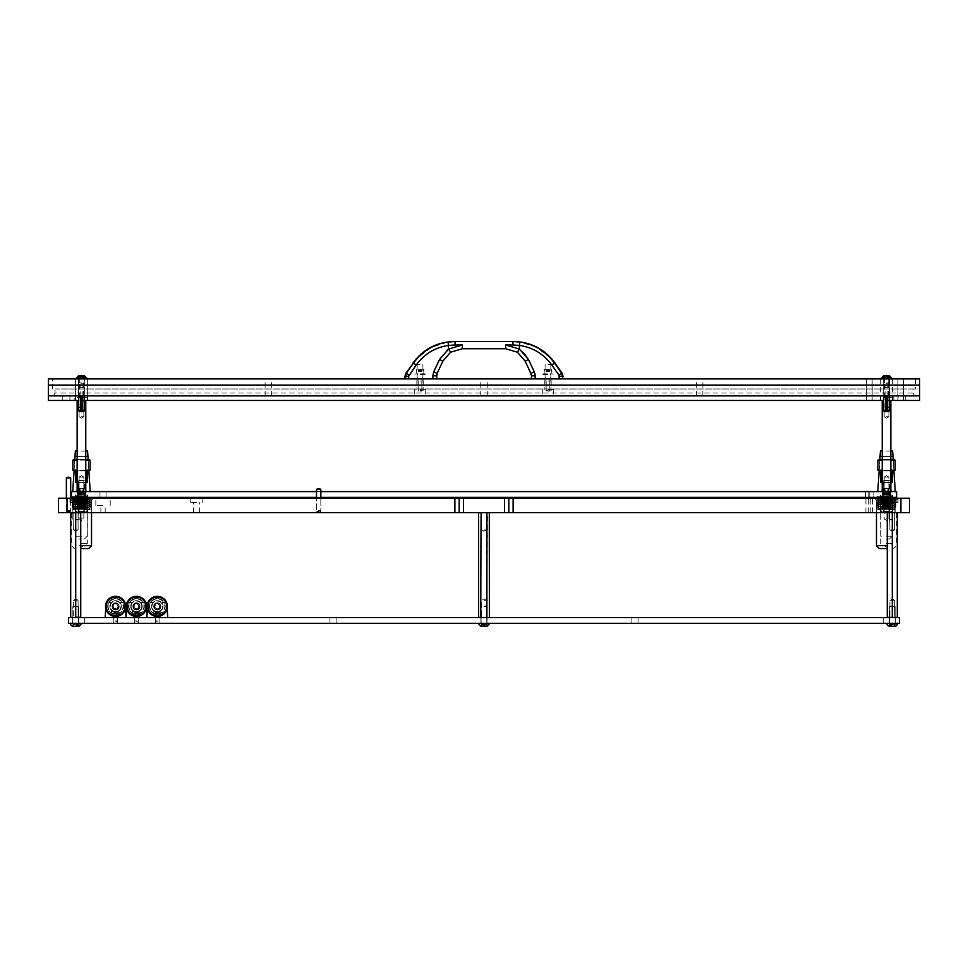 <?xml version="1.0" encoding="UTF-8"?>
<svg xmlns="http://www.w3.org/2000/svg" width="968" height="968" viewBox="0 0 968 968"><rect width="100%" height="100%" fill="white"/><g stroke="black" fill="none" stroke-linecap="round" stroke-linejoin="round"><path stroke-width="0.73" stroke-dasharray="4.84 3.63" d="M81.469 498.23L66.368 498.23L85.063 498.23L77.876 498.23L85.063 498.23L77.876 498.23L85.063 498.23L77.876 498.23L85.063 498.23L81.469 498.23L81.469 502.549L69.962 502.549L87.217 502.549L81.469 502.549L87.217 502.549L81.469 502.549L81.469 498.23M886.531 498.23L897.384 498.23L875.75 498.23L886.531 498.23L886.531 502.549L880.783 502.549L898.038 502.549L886.531 502.549L892.29 502.549L886.531 502.549L886.531 498.23M867.122 498.23L868.332 498.23L867.122 498.23M867.122 512.604L868.332 512.604L867.122 512.604M871.442 498.23L870.232 498.23L871.442 498.23M871.442 512.604L870.232 512.604L871.442 512.604M196.48 498.23L190.72 498.23L196.48 498.23M196.48 502.549L190.72 502.549L196.48 502.549M196.48 512.604L193.6 512.604L196.48 512.604M103.032 498.23L95.844 498.23L103.032 498.23M103.032 505.417L95.844 505.417L103.032 505.417M103.032 512.604L100.89 512.604L103.032 512.604M318.678 498.23L316.512 498.23L318.678 498.23M318.678 511.177L316.512 511.177L318.678 511.177M318.678 511.6L317.238 511.6L318.678 511.6M318.678 512.604L317.238 512.604L318.678 512.604M68.522 511.177L70.688 511.177L68.522 511.177M68.522 511.6L69.962 511.6L68.522 511.6M68.522 512.604L69.962 512.604L68.522 512.604M81.469 507.147L72.116 507.147L81.469 507.147M81.469 509.737L90.024 509.737L81.469 509.737M886.531 507.147L895.884 507.147L886.531 507.147M886.531 509.737L895.085 509.737L886.531 509.737M81.469 512.604L71.402 512.604L81.469 512.604M886.531 512.604L896.598 512.604L886.531 512.604M81.469 499.669L70.616 499.669L81.469 499.669M886.531 499.669L897.384 499.669L886.531 499.669M75.71 512.604L78.59 512.604L75.71 512.604M892.29 498.23L898.038 498.23L892.29 498.23L898.038 498.23L892.29 498.23L892.29 502.549L897.747 502.549L886.821 502.549L897.747 502.549L886.821 502.549L892.29 502.549L889.41 502.549L892.29 502.549L892.29 498.23M900.905 498.23L900.905 512.604L909.533 512.604L909.533 498.23L58.467 498.23L58.467 512.604L67.094 512.604L66.368 511.177L66.368 498.23L66.368 510.572L68.522 510.572L66.368 510.572L66.562 511.286A4.683 4.683 0 0 0 70.495 511.286L66.562 511.286L70.495 511.286L70.688 510.572L68.522 510.572L70.688 510.572L70.688 499.669M900.905 512.604L67.094 512.604L67.094 498.23M892.29 512.604L895.158 512.604L892.29 512.604M459.195 512.604L459.195 498.23M508.805 512.604L508.805 498.23M82.764 498.23L79.098 498.23L82.764 498.23M80.162 511.89L83.841 511.89L80.162 511.89M84.216 511.89L76.436 511.89L84.216 511.89M84.615 509.737L75.71 509.737L84.615 509.737M85.62 508.297L85.777 499.669L84.01 499.669L85.777 499.669L84.01 499.669L85.765 499.669L85.62 508.297L85.765 499.669L85.765 508.297L85.741 499.669L85.741 508.297L85.547 499.669L85.535 508.297L85.172 499.669L85.172 508.297L84.652 499.669L84.652 508.297L84.01 508.297L84.01 499.669L84.047 508.297L85.741 508.297L85.051 508.297L85.293 499.669L85.293 508.297L84.821 499.669L83.478 499.669L84.821 499.669L84.821 508.297L85.765 508.297L85.765 499.669L85.765 508.297L85.741 499.669L85.741 508.297L85.547 499.669L85.535 508.297L85.172 499.669L85.172 508.297L84.652 499.669L84.652 508.297L84.01 508.297L84.01 499.669L84.047 508.297L84.567 499.669L84.567 508.297L84.966 499.669L84.966 508.297L85.741 508.297L85.329 499.669L85.293 508.297L85.293 499.669L85.329 508.297L84.7 508.297L84.7 499.669L84.7 508.297L84.204 499.669L82.679 499.669L84.204 499.669L84.204 508.297L84.821 508.297L84.821 499.669L84.821 508.297L85.765 508.297L85.22 499.669L85.62 508.297M80.078 508.297L80.078 499.669L82.667 499.669L77.15 499.669L82.667 499.669L77.15 499.669L80.683 499.669L77.15 499.669L80.078 499.669L80.09 508.297L80.937 508.297L80.937 499.669L80.937 508.297L81.808 508.297L81.808 499.669L81.82 508.297L82.667 508.297L82.667 499.669L82.667 508.297L77.15 508.297L80.078 508.297L80.078 499.669L80.09 508.297L80.937 508.297L80.937 499.669L80.937 508.297L81.808 508.297L81.808 499.669L81.82 508.297L82.667 508.297L82.159 499.669L82.159 508.297L81.385 508.297L81.385 499.669L81.385 508.297L80.61 508.297L80.61 499.669L80.61 508.297L79.872 508.297L79.848 499.669L77.15 499.669L81.554 499.669L79.86 499.669L79.86 508.297L79.291 499.669L79.291 508.297L78.59 508.297L78.59 499.669L78.577 508.297L77.997 499.669L78.142 508.297L77.561 499.669L77.815 508.297L77.271 499.669L77.15 508.297L77.15 499.669L77.15 508.297L77.634 499.669L77.222 508.297L77.222 499.669L77.222 508.297L77.452 499.669L77.452 508.297L77.851 499.669L77.863 508.297L78.396 499.669L78.408 508.297L79.073 508.297L79.073 499.669L79.086 508.297L79.848 508.297L79.872 499.669L79.848 508.297L80.683 508.297L77.15 508.297L78.577 508.297L78.614 499.669L78.59 508.297L80.078 508.297M83.478 508.297L83.478 499.669L81.566 499.669L83.478 499.669L83.478 508.297L84.204 508.297L84.204 499.669L84.204 508.297L82.679 508.297L83.478 508.297L83.478 499.669L83.478 508.297L84.821 508.297L84.204 508.297L84.204 499.669L84.204 508.297L83.599 499.669L83.599 508.297L82.909 508.297L82.909 499.669L82.909 508.297L82.679 499.669L83.998 499.669L80.695 499.669L82.703 499.669L83.248 508.297L83.26 499.669L83.998 499.669L83.26 499.669L83.248 508.297L80.695 508.297L80.683 499.669L80.695 508.297L81.554 508.297L81.554 499.669L81.566 508.297L82.413 508.297L82.413 499.669L82.425 508.297L83.478 508.297M83.829 509.737L77.15 509.737L83.829 509.737M83.998 508.297L83.26 508.297L83.998 508.297L83.998 499.669L83.998 508.297L83.26 508.297L83.26 499.669L83.248 508.297L79.86 508.297L79.86 499.669L79.872 508.297L79.291 499.669L79.291 508.297L79.195 499.669L79.195 508.297L78.577 499.669L78.614 508.297L77.997 508.297L77.997 499.669L78.142 508.297L78.142 499.669L78.142 508.297L77.561 499.669L77.815 508.297L77.815 499.669L77.815 508.297L77.271 499.669L77.15 508.297L77.15 499.669L77.15 508.297L77.634 499.669L77.222 508.297L77.222 499.669L77.222 508.297L77.755 499.669L77.452 508.297L77.452 499.669L77.452 508.297L78.033 499.669L77.851 508.297L77.851 499.669L77.863 508.297L78.468 499.669L78.396 508.297L78.396 499.669L78.408 508.297L79.013 499.669L79.013 508.297L79.073 499.669L79.086 508.297L79.666 499.669L79.666 508.297L80.392 508.297L80.392 499.669L80.392 508.297L80.683 499.669L80.695 508.297L81.155 499.669L81.155 508.297L81.554 499.669L81.566 508.297L81.941 499.669L81.941 508.297L82.413 499.669L82.425 508.297L82.679 499.669L82.703 508.297L83.405 508.297L83.405 499.669L83.998 508.297M79.134 508.865L83.793 508.865L78.614 508.297L84.337 508.321L78.59 508.321L78.59 491.623L81.469 491.623L77.077 491.623L86.926 491.623L76 491.623L81.469 491.623L78.59 491.623L78.59 497.37L81.469 497.37L75.359 497.37L87.58 497.37L78.59 497.37L84.337 497.37L78.59 497.37L78.59 480.66L84.337 480.66L78.59 480.66L78.59 497.37M887.837 498.23L884.159 498.23L887.837 498.23M885.236 511.89L888.902 511.89L885.236 511.89M889.289 511.89L881.497 511.89L889.289 511.89M889.677 509.737L880.783 509.737L889.677 509.737M890.681 508.297L890.681 499.669L882.223 499.669L890.85 499.669L882.223 499.669L890.838 499.669L890.85 508.297L890.814 499.669L890.814 508.297L890.608 499.669L890.608 508.297L890.245 499.669L890.245 508.297L889.725 499.669L889.725 508.297L889.072 508.297L889.072 499.669L889.072 508.297L888.321 508.297L888.321 499.669L888.309 508.297L884.147 508.297L884.353 499.669L884.353 508.297L882.223 508.297L883.651 508.297L883.663 499.669L883.651 508.297L883.07 499.669L883.215 508.297L882.622 499.669L882.889 508.297L882.344 499.669L882.223 508.297L882.223 499.669L882.223 508.297L882.707 499.669L882.284 508.297L882.284 499.669L882.284 508.297L882.526 499.669L882.526 508.297L882.925 499.669L882.925 508.297L883.469 499.669L883.481 508.297L884.147 508.297L884.147 499.669L884.147 508.297L884.909 508.297L884.909 499.669L884.365 508.297L885.151 508.297L885.151 499.669L885.163 508.297L885.998 508.297L885.998 499.669L886.01 508.297L886.87 508.297L886.87 499.669L886.882 508.297L887.729 508.297L887.729 499.669L887.741 508.297L888.539 508.297L888.539 499.669L888.551 508.297L889.265 508.297L889.265 499.669L889.277 508.297L889.882 499.669L889.894 508.297L890.681 508.297L890.366 499.669L890.366 508.297L889.277 508.297L889.277 499.669L889.265 508.297L884.933 508.297L884.933 499.669L884.909 508.297L885.756 508.297L885.756 499.669L885.756 508.297L886.627 508.297L886.627 499.669L886.627 508.297L887.487 508.297L887.487 499.669L887.499 508.297L890.838 508.297L890.838 499.669L890.838 508.297L890.814 499.669L890.814 508.297L890.608 499.669L890.608 508.297L890.245 499.669L890.245 508.297L889.725 499.669L889.725 508.297L889.072 508.297L889.072 499.669L889.072 508.297L888.321 508.297L888.321 499.669L888.309 508.297L884.147 508.297L884.268 499.669L884.268 508.297L883.675 499.669L884.171 508.297L882.223 508.297L883.651 508.297L883.651 499.669L883.675 508.297L883.07 499.669L883.215 508.297L883.215 499.669L883.215 508.297L882.622 499.669L882.889 508.297L882.889 499.669L882.889 508.297L882.344 499.669L882.223 508.297L882.223 499.669L882.223 508.297L882.707 499.669L882.284 508.297L882.284 499.669L882.284 508.297L882.816 499.669L882.526 508.297L882.526 499.669L882.526 508.297L883.106 499.669L882.925 508.297L882.925 499.669L882.925 508.297L883.53 499.669L883.469 508.297L883.469 499.669L883.481 508.297L884.087 499.669L884.087 508.297L884.147 499.669L884.147 508.297L884.728 499.669L884.365 508.297L884.365 499.669L884.365 508.297L885.151 508.297L885.151 499.669L885.163 508.297L885.998 508.297L885.998 499.669L886.01 508.297L886.87 508.297L886.87 499.669L886.882 508.297L887.729 508.297L887.729 499.669L887.741 508.297L888.539 508.297L888.539 499.669L888.551 508.297L889.882 508.297L889.882 499.669L889.894 508.297L890.391 499.669L890.681 508.297L890.124 499.669L890.391 508.297L889.761 508.297L889.761 499.669L889.894 508.297L889.277 508.297L889.277 499.669L889.277 508.297L888.672 499.669L888.672 508.297L887.983 508.297L887.983 499.669L887.983 508.297L887.232 508.297L887.232 499.669L887.232 508.297L886.458 508.297L886.458 499.669L886.458 508.297L885.672 508.297L885.672 499.669L885.672 508.297L884.933 508.297L885.454 499.669L885.454 508.297L885.756 499.669L885.756 508.297L886.228 499.669L886.228 508.297L886.627 499.669L886.627 508.297L887.003 499.669L887.003 508.297L887.487 499.669L887.499 508.297L887.765 499.669L887.765 508.297L888.479 508.297L888.479 499.669L888.479 508.297L889.108 508.297L889.108 499.669L889.108 508.297L889.725 508.297L889.64 499.669L889.64 508.297L890.04 499.669L890.04 508.297L890.838 508.297L890.294 499.669L890.693 508.297M888.89 509.737L882.223 509.737L888.89 509.737M884.207 508.865L888.866 508.865L883.675 508.297L889.41 508.321L883.663 508.321L883.663 491.623L886.531 491.623L882.15 491.623L892 491.623L881.074 491.623L886.531 491.623L883.663 491.623L883.663 497.37L886.531 497.37L880.42 497.37L892.641 497.37L883.663 497.37L889.41 497.37L883.663 497.37L883.663 480.66L889.41 480.66L883.663 480.66L883.663 497.37M867.122 491.623L868.78 491.623L867.122 491.623M867.122 497.37L868.78 497.37L867.122 497.37M871.442 491.623L869.784 491.623L871.442 491.623M871.442 497.37L869.784 497.37L871.442 497.37M886.531 495.071L892.641 495.071L886.531 495.071M81.469 495.071L75.359 495.071L81.469 495.071M103.032 491.623L100.007 491.623L103.032 491.623M103.032 497.37L100.007 497.37L103.032 497.37M81.469 495.931L75.71 495.931L81.469 495.931M886.531 495.931L892.29 495.931L886.531 495.931M896.598 491.623L71.402 491.623L71.402 497.37L896.598 497.37L896.598 491.623M316.512 491.623L320.831 491.623M316.512 497.37L320.831 497.37M79.812 491.623L84.482 491.623L79.812 491.623M83.115 497.225L78.444 497.225L83.115 497.225M83.43 491.623L77.876 491.623L83.43 491.623M78.71 497.225L86.503 497.225L78.71 497.225M78.323 495.071L87.217 495.071L78.323 495.071M77.319 494.491L77.319 493.063L85.777 493.063L77.15 493.063L85.777 493.063L77.162 493.063L77.15 494.491L77.186 493.063L77.186 494.491L77.392 493.063L77.392 494.491L77.755 493.063L77.755 494.491L78.275 493.063L78.275 494.491L78.928 493.063L78.928 494.491L79.678 494.491L79.678 493.063L79.691 494.491L83.853 494.491L83.647 493.063L83.647 494.491L85.777 494.491L84.349 494.491L84.337 493.063L84.349 494.491L84.93 493.063L84.785 494.491L85.378 493.063L85.111 494.491L85.656 493.063L85.777 494.491L85.777 493.063L85.777 494.491L85.293 493.063L85.716 494.491L85.716 493.063L85.716 494.491L85.474 493.063L85.474 494.491L85.075 493.063L85.075 494.491L84.531 493.063L84.518 494.491L83.853 493.063L83.853 494.491L83.091 494.491L83.091 493.063L83.635 494.491L82.849 494.491L82.849 493.063L82.837 494.491L82.002 494.491L82.002 493.063L81.99 494.491L81.13 494.491L81.13 493.063L81.118 494.491L80.271 494.491L80.271 493.063L80.259 494.491L79.461 494.491L79.461 493.063L79.449 494.491L78.735 494.491L78.735 493.063L78.723 494.491L78.118 493.063L78.105 494.491L77.319 494.491L77.634 493.063L77.634 494.491L78.723 494.491L78.723 493.063L78.735 494.491L83.067 494.491L83.067 493.063L83.091 494.491L82.244 494.491L82.244 493.063L82.244 494.491L81.373 494.491L81.373 493.063L81.373 494.491L80.513 494.491L80.513 493.063L80.501 494.491L77.162 494.491L77.162 493.063L77.162 494.491L77.186 493.063L77.186 494.491L77.392 493.063L77.392 494.491L77.755 493.063L77.755 494.491L78.275 493.063L78.275 494.491L78.928 493.063L78.928 494.491L79.678 494.491L79.678 493.063L79.691 494.491L83.853 494.491L83.732 493.063L83.732 494.491L84.325 493.063L83.829 494.491L85.777 494.491L84.349 494.491L84.349 493.063L84.325 494.491L84.93 493.063L84.785 494.491L84.785 493.063L84.785 494.491L85.378 493.063L85.111 494.491L85.111 493.063L85.777 494.491L85.777 493.063L85.777 494.491L85.293 493.063L85.716 494.491L85.716 493.063L85.716 494.491L85.184 493.063L85.474 494.491L85.474 493.063L85.474 494.491L84.894 493.063L85.075 494.491L85.075 493.063L85.075 494.491L84.47 493.063L84.531 494.491L84.531 493.063L84.518 494.491L83.913 493.063L83.913 494.491L83.853 493.063L83.853 494.491L83.272 493.063L83.635 494.491L83.635 493.063L83.635 494.491L82.849 494.491L82.849 493.063L82.837 494.491L82.002 494.491L82.002 493.063L81.99 494.491L81.13 494.491L81.13 493.063L81.118 494.491L80.271 494.491L80.271 493.063L80.259 494.491L79.461 494.491L79.461 493.063L79.449 494.491L78.118 494.491L78.118 493.063L78.105 494.491L77.609 493.063L77.319 494.491L77.876 493.063L77.609 494.491L78.239 493.063L78.105 494.491L78.723 493.063L78.723 494.491L79.328 493.063L79.328 494.491L80.017 494.491L80.017 493.063L80.017 494.491L80.767 494.491L80.767 493.063L80.767 494.491L81.542 494.491L81.542 493.063L81.542 494.491L82.328 494.491L82.328 493.063L82.328 494.491L83.067 494.491L82.546 493.063L82.546 494.491L82.244 493.063L82.244 494.491L81.772 493.063L81.772 494.491L81.373 493.063L81.373 494.491L80.997 493.063L80.997 494.491L80.513 493.063L80.501 494.491L80.235 493.063L80.235 494.491L79.521 494.491L79.521 493.063L79.521 494.491L78.892 493.063L78.892 494.491L78.36 493.063L78.36 494.491L77.96 493.063L77.307 494.491M79.11 495.071L85.777 495.071L79.11 495.071M884.885 491.623L889.556 491.623L884.885 491.623M888.188 497.225L883.518 497.225L888.188 497.225M888.503 491.623L882.937 491.623L888.503 491.623M883.784 497.225L891.564 497.225L883.784 497.225M883.385 495.071L892.29 495.071L883.385 495.071M882.38 494.491L882.223 493.063L883.99 493.063L882.235 493.063L882.38 494.491L882.235 493.063L882.235 494.491L882.259 493.063L882.259 494.491L882.453 493.063L882.465 494.491L882.828 493.063L882.828 494.491L883.348 493.063L883.99 494.491L883.99 493.063L883.953 494.491L882.259 494.491L882.949 494.491L882.707 493.063L882.707 494.491L883.796 493.063L883.179 494.491L882.235 494.491L882.78 493.063L882.38 494.491M885.333 494.491L890.85 494.491L887.922 494.491L887.922 493.063L885.333 493.063L890.85 493.063L887.922 493.063L887.91 494.491L887.063 494.491L887.063 493.063L887.063 494.491L886.192 494.491L886.192 493.063L886.18 494.491L885.333 494.491L885.333 493.063M888.709 494.491L888.709 493.063L890.85 493.063L888.152 493.063L888.709 494.491L889.41 494.491L889.41 493.063L889.423 494.491L890.003 493.063L889.858 494.491L890.439 493.063L890.185 494.491L890.729 493.063L890.85 494.491L890.85 493.063L890.85 494.491L890.778 493.063L890.778 494.491L890.548 493.063L890.548 494.491L890.149 493.063L890.136 494.491L889.604 493.063L889.592 494.491L888.926 493.063L888.914 494.491L887.317 493.063L888.709 494.491M883.796 494.491L884.522 494.491L884.522 493.063L883.796 493.063L885.321 493.063L884.522 493.063L884.522 494.491L883.796 494.491L883.796 493.063L883.179 494.491L883.796 493.063M885.321 494.491L885.321 493.063L887.305 493.063L885.296 493.063L885.296 494.491M884.171 495.071L890.85 495.071L884.171 495.071M884.002 494.491L884.002 493.063L884.74 493.063L884.002 493.063M884.74 494.491L884.74 493.063L884.752 494.491M887.317 494.491L887.317 493.063L887.305 494.491M886.446 494.491L886.446 493.063L886.434 494.491M885.587 494.491L885.587 493.063L885.575 494.491M883.3 494.491L883.3 493.063M884.401 494.491L884.401 493.063M885.091 494.491L885.091 493.063M885.841 494.491L885.841 493.063M886.615 494.491L886.615 493.063M887.39 494.491L887.39 493.063M888.128 494.491L888.128 493.063M888.805 494.491L888.805 493.063M889.423 494.491L889.386 493.063M889.858 494.491L889.858 493.063M890.185 494.491L890.185 493.063M890.245 494.491L890.245 493.063M889.967 494.491L889.967 493.063M889.531 494.491L889.531 493.063M888.987 494.491L888.987 493.063M888.334 494.491L888.334 493.063M887.608 494.491L887.608 493.063M886.845 494.491L886.845 493.063M886.059 494.491L886.059 493.063M884.595 494.491L884.595 493.063M883.433 494.491L883.433 493.063M883.034 494.491L883.034 493.063M882.671 494.491L882.671 493.063M882.949 494.491L882.949 493.063M115.603 623.307L117.406 623.307L115.603 623.307M115.603 617.56L117.697 617.56L115.603 617.56M136.452 623.307L138.255 623.307L136.452 623.307M136.452 617.56L138.545 617.56L136.452 617.56M157.3 623.307L155.497 623.307L157.3 623.307M157.3 617.56L159.381 617.56L157.3 617.56M484 623.307L489.457 623.307L484 623.307M484 617.56L480.914 617.56L484 617.56M886.531 623.307L889.41 623.307L886.531 623.307M886.531 617.56L889.41 617.56L886.531 617.56M81.469 623.307L78.59 623.307L81.469 623.307M81.469 617.56L78.59 617.56L81.469 617.56M634.947 623.307L638.045 623.307L634.947 623.307M634.947 617.56L638.045 617.56L634.947 617.56M892.29 623.307L889.193 623.307L892.29 623.307M892.29 617.56L889.193 617.56L892.29 617.56M75.71 623.307L78.807 623.307L75.71 623.307M75.71 617.56L78.807 617.56L75.71 617.56M333.053 623.307L329.955 623.307L333.053 623.307M333.053 617.56L329.955 617.56L333.053 617.56M68.522 623.307L68.522 617.56L899.478 617.56L899.478 623.307L68.522 623.307M73.096 497.37L83.962 496.79L72.769 496.79A0.641 0.641 0 0 0 73.411 497.443A0.641 0.641 0 0 0 74.064 496.79L72.769 496.79A0.641 0.641 0 0 0 73.411 497.443A0.641 0.641 0 0 0 74.064 496.79L72.769 496.79A0.641 0.641 0 0 0 73.12 497.37M78.953 497.879L81.469 497.77C66.248 498.617 75.843 498.109 72.769 498.931C75.673 499.645 66.308 499.355 81.469 500.141L89.25 500.601L73.435 499.645L72.769 498.931L73.544 498.23L72.769 498.931L73.435 499.645L89.25 500.601L89.25 499.464L81.469 499.924C66.248 500.771 75.843 500.262 72.769 501.085C75.673 501.799 66.308 501.509 81.469 502.295L89.25 502.755L89.25 501.618L81.469 502.077C66.248 502.936 75.843 502.416 72.769 503.239C75.673 503.965 66.308 503.662 81.469 504.449L89.25 504.909L89.25 503.771L81.469 504.231C66.248 505.09 75.843 504.57 72.769 505.405C75.673 506.119 66.308 505.816 81.469 506.603L89.25 507.075L89.25 505.925L81.469 506.385C66.248 507.244 75.843 506.736 72.769 507.559C75.673 508.273 66.308 507.97 81.469 508.769L89.25 509.228L89.25 508.079L81.469 508.551C66.235 509.41 75.843 508.878 72.769 509.737L83.962 509.737L72.769 509.737A0.641 0.641 0 0 1 73.411 509.083A0.641 0.641 0 0 1 74.064 509.737L83.962 509.737L74.064 509.737A0.641 0.641 0 0 0 73.411 509.083A0.641 0.641 0 0 1 74.064 509.737L72.769 509.737A0.641 0.641 0 0 1 73.411 509.083A0.641 0.641 0 0 0 72.769 509.737L74.064 509.737M81.469 543.52L87.326 543.52L81.469 543.52M80.743 548.553L88.657 548.553M81.469 518.933L83.841 518.933L81.469 518.933M81.469 539.055L78.59 539.055L81.469 539.055M85.777 459.413L77.15 459.413M85.777 460.139L77.15 460.139M85.777 470.194L77.15 470.194M85.777 470.92L77.15 470.92M85.777 482.415L77.15 482.415M81.469 500.383L78.59 500.383L81.469 500.383M81.469 506.494L78.59 506.494L81.469 506.494M81.469 506.857L78.953 506.857L81.469 506.857M75.71 470.92L75.71 482.415L87.217 482.415L77.876 482.415L87.217 482.415L87.217 470.92L81.469 470.92L89.371 470.92L75.71 470.92L87.217 470.92M81.469 470.194L90.097 470.194L81.469 470.194L90.097 470.194L89.371 470.92L73.556 470.92L72.842 470.194L81.469 470.194M90.097 460.139L89.371 459.413L73.556 459.413L72.842 460.139L90.097 460.139L81.469 460.139L90.097 460.139L90.097 470.194M79.098 477.103L83.841 477.103L83.841 491.623L79.098 491.623L83.841 491.623L79.098 491.623L83.841 491.623L83.841 477.103L79.098 477.103L79.098 491.623L79.098 477.103L83.841 477.103L79.098 477.103L81.469 475.675L83.841 477.103L81.469 475.675L79.098 477.103M90.193 491.623L72.733 491.623L90.193 491.623L87.931 456.545L90.193 491.623L72.733 491.623L75.359 451.003L87.58 451.003L90.193 491.623L72.733 491.623M74.814 459.413L74.064 470.92M85.777 451.003L77.15 451.003M88.862 470.92L88.124 459.413M87.931 456.545L74.996 456.545L87.931 456.545M884.159 477.103L888.902 477.103L888.902 491.623L884.159 491.623L888.902 491.623L884.159 491.623L888.902 491.623L888.902 477.103L884.159 477.103L884.159 491.623L884.159 477.103L888.902 477.103L884.159 477.103L886.531 475.675L888.902 477.103L886.531 475.675L884.159 477.103M895.267 491.623L877.807 491.623L895.267 491.623L893.004 456.545L895.267 491.623L877.807 491.623L880.42 451.003L892.641 451.003L895.267 491.623L877.807 491.623M879.876 459.413L879.138 470.92M890.85 451.003L882.223 451.003M893.936 470.92L893.186 459.413M893.004 456.545L880.069 456.545L893.004 456.545M115.603 613.095L119.705 613.095L115.603 613.095M115.603 615.116L117.697 615.116L115.603 615.116M136.452 613.095L140.554 613.095L136.452 613.095M136.452 615.116L138.545 615.116L136.452 615.116M115.603 611.8C120.903 609.84 120.903 609.84 115.603 611.8C120.903 609.84 120.903 609.84 115.603 611.8C110.304 609.84 110.304 609.84 115.603 611.8C110.304 609.84 110.304 609.84 115.603 611.8M136.452 611.8C141.751 609.84 141.751 609.84 136.452 611.8C141.751 609.84 141.751 609.84 136.452 611.8C131.152 609.84 131.152 609.84 136.452 611.8C131.152 609.84 131.152 609.84 136.452 611.8M167.718 617.56L167.186 602.459L162.334 602.459L161.922 603.633A5.397 5.397 0 0 1 157.3 611.8A5.397 5.397 0 0 1 152.678 603.633L152.266 602.459L147.414 602.459L146.882 616.834L146.337 602.459L141.485 602.459L141.074 603.633A5.397 5.397 0 0 1 136.452 611.8A5.397 5.397 0 0 1 131.842 603.633L131.418 602.459L126.566 602.459L126.034 616.834L125.489 602.459L120.637 602.459L120.226 603.633A5.397 5.397 0 0 1 115.603 611.8A5.397 5.397 0 0 1 110.993 603.633L110.582 602.459L105.73 602.459L105.185 617.56L167.718 617.56L105.185 617.56M124.86 602.459L120.637 602.459L120.226 603.633A5.397 5.397 0 0 1 115.603 611.8A5.397 5.397 0 0 1 110.993 603.633L110.582 602.459L106.359 602.459M145.708 602.459L141.485 602.459L141.074 603.633A5.397 5.397 0 0 1 136.452 611.8A5.397 5.397 0 0 1 131.842 603.633L131.418 602.459L127.195 602.459M157.3 613.095L153.198 613.095L157.3 613.095M157.3 615.116L159.381 615.116L157.3 615.116M157.3 611.8C162.6 609.84 162.6 609.84 157.3 611.8C162.6 609.84 162.6 609.84 157.3 611.8C152 609.84 152 609.84 157.3 611.8C152 609.84 152 609.84 157.3 611.8M166.556 602.459L162.334 602.459L161.922 603.633A5.397 5.397 0 0 1 157.3 611.8A5.397 5.397 0 0 1 152.678 603.633L152.266 602.459L148.043 602.459M167.186 608.303L167.186 604.516M147.414 604.516L147.414 608.303M146.337 608.303L146.337 604.516M126.566 604.516L126.566 608.303M125.489 608.303L125.489 604.516M105.73 604.516L105.73 608.303M77.041 512.604L73.06 512.604L77.041 512.604M74.524 512.895L78.081 512.895L74.524 512.895M76.895 617.56L73.338 617.56L76.895 617.56M76.895 600.305L73.338 600.305L76.895 600.305M74.524 529.859L78.081 529.859L74.524 529.859M75.71 616.979L80.743 616.979L74.851 617.56L76.581 617.56L75.71 616.979L75.71 513.185L70.688 513.185L80.743 512.604L70.688 512.604L75.71 513.185L75.71 616.979L71.547 617.56L79.872 617.56L75.71 616.979L75.71 513.185M71.547 617.56L70.688 617.56L70.688 513.185L70.688 616.979L71.547 617.56L70.688 617.56L74.851 617.56L70.688 616.979L70.688 512.604L71.547 512.604M79.872 617.56L80.743 617.56L80.743 513.185M484 512.604L486.662 512.604L484 512.604M484 512.895L486.372 512.895L484 512.895M484 600.305L486.372 600.305L484 600.305M484 529.859L486.372 529.859L484 529.859M489.312 512.604L482.1 512.604L489.808 513.185L485.9 512.604L489.808 513.185L489.312 617.56L486.904 616.979L486.904 513.185L478.688 512.604L487.412 512.604L486.904 616.979L482.1 617.56L487.412 617.56L481.096 616.979L481.096 513.185L482.1 512.604L478.192 513.185L481.096 513.185L481.096 616.979L478.688 617.56L482.1 617.56L478.192 616.979L478.615 512.604M478.688 617.56L478.192 616.979L486.904 616.979L486.904 513.185M481.096 616.979L480.588 617.56L482.1 617.56L481.096 616.979L481.096 513.185M486.904 616.979L487.412 617.56L485.9 617.56L489.384 617.56M482.1 617.56L480.588 617.56M487.412 617.56L485.9 617.56M485.9 512.604L487.412 512.604M480.588 512.604L482.1 512.604M115.603 603.536A2.88 2.88 0 0 0 112.736 606.416A2.88 2.88 0 0 0 115.603 609.283A2.88 2.88 0 0 0 118.483 606.416A2.88 2.88 0 0 0 115.603 603.536M115.603 602.822A3.594 3.594 0 0 0 112.01 606.416A3.594 3.594 0 0 0 115.603 610.009A3.594 3.594 0 0 0 119.197 606.416A3.594 3.594 0 0 0 115.603 602.822A3.594 3.594 0 0 0 112.01 606.416A3.594 3.594 0 0 0 115.603 610.009A3.594 3.594 0 0 0 119.197 606.416A3.594 3.594 0 0 0 115.603 602.822M115.603 609.574A3.158 3.158 0 0 1 112.445 606.416A3.158 3.158 0 0 1 115.603 603.245A3.158 3.158 0 0 1 118.774 606.416A3.158 3.158 0 0 1 115.603 609.574M115.603 603.681A2.735 2.735 0 0 0 112.881 606.416A2.735 2.735 0 0 0 115.603 609.15A2.735 2.735 0 0 0 118.338 606.416A2.735 2.735 0 0 0 115.603 603.681A2.735 2.735 0 0 0 112.881 606.416A2.735 2.735 0 0 0 115.603 609.15A2.735 2.735 0 0 0 118.338 606.416A2.735 2.735 0 0 0 115.603 603.681M115.603 608.715A2.299 2.299 0 0 1 113.304 606.416A2.299 2.299 0 0 1 115.603 604.117A2.299 2.299 0 0 1 117.915 606.416A2.299 2.299 0 0 1 115.603 608.715M115.603 611.728A5.324 5.324 0 0 1 110.291 606.416A5.324 5.324 0 0 1 115.603 601.092A5.324 5.324 0 0 1 120.927 606.416A5.324 5.324 0 0 1 115.603 611.728M115.603 600.668A5.747 5.747 0 0 0 109.856 606.416A5.747 5.747 0 0 0 115.603 612.163A5.747 5.747 0 0 0 121.363 606.416A5.747 5.747 0 0 0 115.603 600.668A5.747 5.747 0 0 0 109.856 606.416A5.747 5.747 0 0 0 115.603 612.163A5.747 5.747 0 0 0 121.363 606.416A5.747 5.747 0 0 0 115.603 600.668M115.603 613.894A7.478 7.478 0 0 1 108.138 606.416A7.478 7.478 0 0 1 115.603 598.938A7.478 7.478 0 0 1 123.081 606.416A7.478 7.478 0 0 1 115.603 613.894M115.603 598.502A7.901 7.901 0 0 0 107.702 606.416A7.901 7.901 0 0 0 115.603 614.317A7.901 7.901 0 0 1 107.702 606.416A7.901 7.901 0 0 1 115.603 598.502A7.901 7.901 0 0 1 123.517 606.416A7.901 7.901 0 0 1 115.603 614.317A7.901 7.901 0 0 0 123.517 606.416A7.901 7.901 0 0 0 115.603 598.502M115.603 615.757A9.341 9.341 0 0 1 106.262 606.416A9.341 9.341 0 0 1 115.603 597.074A9.341 9.341 0 0 1 124.957 606.416A9.341 9.341 0 0 1 115.603 615.757M115.603 596.349A10.067 10.067 0 0 0 105.548 606.416A10.067 10.067 0 0 0 115.603 616.483A10.067 10.067 0 0 0 125.671 606.416A10.067 10.067 0 0 0 115.603 596.349M484 606.053L486.323 606.053L484 606.053M484 606.597L486.88 606.597L484 606.597M482.596 624.312L486.505 624.312L482.596 624.312M486.844 626.465L481.495 626.465L486.505 626.465L482.306 626.465L482.306 624.312L482.306 626.465M489.457 623.307L478.543 623.307M483.407 626.465L483.407 624.312L483.407 626.465L483.407 624.312L485.694 624.312L483.407 624.312L484 626.465L481.156 626.465M73.386 606.053L78.59 606.597L72.842 606.597L72.842 623.307L78.59 623.307L72.842 623.307L78.59 623.307L72.842 623.307L72.842 606.597L78.59 606.597L78.59 623.307L78.59 606.597L73.386 606.053M74.112 624.312L77.416 624.312L77.416 626.465L76.351 626.465L78.517 626.465L75.081 626.465L78.517 626.465L77.319 626.465L77.416 624.312L74.016 624.312L74.016 626.465L75.081 626.465L72.915 626.465L75.081 626.465L74.016 626.465L74.112 624.312L78.517 624.312L78.517 626.465L78.517 624.312L77.319 624.312L77.416 626.465L77.416 624.312L74.016 624.312L74.112 626.465L74.112 624.312L72.915 624.312L74.112 624.312M72.866 626.465L78.565 626.465M70.253 623.307L81.179 623.307M80.066 490.619L78.953 490.619L80.066 490.619M80.066 488.453L83.974 488.453L80.066 488.453M82.873 490.619L83.974 490.619L82.873 490.619M81.469 488.453L78.614 488.453L81.469 488.453M81.469 491.079L76 491.079L81.469 491.079M316.584 489.36L320.759 489.36L316.584 489.36M320.106 512.604L320.831 511.177L320.831 498.23L320.831 510.572L320.638 511.286L318.678 511.286L320.638 511.286A4.683 4.683 0 0 1 316.705 511.286L318.678 511.286L316.705 511.286L316.512 510.572L320.831 510.572L316.512 510.572L316.512 498.23L316.512 511.177L317.238 512.604M316.512 489.36L320.831 489.36M70.616 477.865L66.441 477.865L70.616 477.865M66.368 477.865L70.688 477.865M115.603 615.043L117.769 615.043L115.603 615.043M115.603 613.24L119.56 613.24L115.603 613.24M115.603 621.299L117.382 621.299L115.603 621.299M115.603 620.899L117.769 620.899L115.603 620.899M116.983 612.671L116.039 612.671L117.406 612.671L117.031 614.244L116.039 614.244L117.031 614.244M115.603 612.671L119.56 612.671L115.603 612.671M114.236 612.671L115.18 612.671L114.236 612.671M114.236 614.244L115.18 614.244L114.236 614.244M113.97 612.671L114.188 614.244L113.97 612.671M75.71 519.792L78.045 519.792L75.71 519.792M75.71 519.247L78.59 519.247L75.71 519.247M74.318 501.545L78.227 501.545L74.318 501.545M74.318 499.379L78.565 499.379L74.318 499.379M75.71 502.005L81.179 502.005L75.71 502.005M75.71 502.549L81.179 502.549L70.253 502.549L81.179 502.549L70.253 502.549L75.71 502.549L72.842 502.549L75.71 502.549L75.71 498.23L75.71 502.549M84.337 497.37L84.337 480.66L78.59 480.66L84.337 480.66L79.134 480.116L84.337 480.66L83.793 508.865M79.86 498.375L83.163 498.375L83.163 500.529L82.098 500.529L84.264 500.529L80.828 500.529L84.264 500.529L83.067 500.529L83.163 498.375L79.763 498.375L79.763 500.529L80.828 500.529L78.662 500.529L82.098 500.529L78.662 500.529L79.86 500.529L79.86 498.375L84.264 498.375L84.264 500.529L84.264 498.375L83.067 498.375L83.163 500.529L83.163 498.375L79.763 498.375L79.86 500.529L79.86 498.375L78.662 498.375L79.86 498.375M77.876 497.818L77.876 482.415L77.876 498.23L77.15 499.669L77.15 498.956L85.777 498.956L77.15 498.956L85.777 498.956L77.15 498.956L77.876 497.927L86.926 497.915A5.747 5.747 0 0 1 84.313 500.529L78.614 500.529L84.313 500.529A5.747 5.747 0 0 0 86.926 497.915L76 497.37L86.926 497.37L76 497.37L86.926 497.37L76 497.37L82.885 498.036M76 497.915A5.747 5.747 0 0 0 78.614 500.529A5.747 5.747 0 0 1 76.049 498.024L89.25 497.298L81.469 497.77L89.25 497.298L89.25 498.447L89.25 497.298L89.25 498.447L86.83 498.23M895.001 497.37L889.023 496.79C899.49 497.455 893.077 497.056 895.231 497.854C892.327 498.568 901.692 498.266 886.531 499.064L878.75 499.524L886.531 499.064C901.692 498.266 892.327 498.568 895.231 497.854C893.077 497.056 899.49 497.455 889.023 496.79L878.17 497.37A0.641 0.641 0 0 1 877.843 496.79A0.641 0.641 0 0 0 878.484 497.443A0.641 0.641 0 0 0 879.125 496.79L877.843 496.79A0.641 0.641 0 0 0 878.484 497.443A0.641 0.641 0 0 0 879.125 496.79L889.035 496.79L879.125 496.79A0.641 0.641 0 0 1 878.484 497.443M881.122 498.024A5.747 5.747 0 0 0 883.687 500.529A5.747 5.747 0 0 1 881.074 497.915L892 497.915A5.747 5.747 0 0 1 889.386 500.529L883.687 500.529L889.386 500.529A5.747 5.747 0 0 0 892 497.915L881.074 497.37L894.323 498.447L894.323 497.298L886.531 497.77C871.321 498.617 880.916 498.109 877.843 498.931C880.747 499.645 871.381 499.355 886.531 500.141L894.323 500.601L894.323 499.464L886.531 499.924C871.321 500.771 880.916 500.262 877.843 501.085C880.747 501.799 871.381 501.509 886.531 502.295L894.323 502.755L894.323 501.618L886.531 502.077C871.321 502.936 880.916 502.416 877.843 503.239C880.747 503.965 871.381 503.662 886.531 504.449L894.323 504.909L894.323 503.771L886.531 504.231C871.321 505.09 880.916 504.57 877.843 505.405C880.747 506.119 871.381 505.816 886.531 506.603L894.323 507.075L894.323 505.925L886.531 506.385C871.321 507.244 880.916 506.736 877.843 507.559C880.747 508.273 871.381 507.97 886.531 508.769L894.323 509.228L894.323 508.079L886.531 508.551C871.309 509.41 880.916 508.878 877.843 509.737L889.035 509.737L877.843 509.737A0.641 0.641 0 0 1 878.484 509.083A0.641 0.641 0 0 1 879.125 509.737L889.035 509.737L879.125 509.737A0.641 0.641 0 0 0 878.484 509.083A0.641 0.641 0 0 1 879.125 509.737L877.843 509.737A0.641 0.641 0 0 1 878.484 509.083A0.641 0.641 0 0 0 877.843 509.737L879.125 509.737M89.927 497.37L74.064 496.79A0.641 0.641 0 0 1 73.411 497.443M889.035 496.79L879.125 496.79M90.06 498.23L81.469 499.064C96.618 498.266 87.253 498.568 90.157 497.854C88.015 497.056 94.416 497.455 83.962 496.79L74.064 496.79M890.85 460.139L877.903 460.139L886.531 460.139L877.903 460.139L878.629 459.413L894.444 459.413L882.223 459.413M877.903 460.139L877.903 470.194L895.158 470.194L882.223 470.194M877.903 470.194L878.629 470.92L894.444 470.92L882.223 470.92M880.783 470.92L886.531 470.92L880.783 470.92L880.783 482.415L892.29 482.415L882.223 482.415M886.531 500.383L889.41 500.383L886.531 500.383M886.531 506.494L889.41 506.494L886.531 506.494M886.531 506.857L889.048 506.857L886.531 506.857M890.85 459.413L886.531 459.413L894.444 459.413L895.158 460.139L882.223 460.139M890.85 482.415L882.937 482.415L892.29 482.415L892.29 470.92L886.531 470.92L892.29 470.92M890.85 470.92L886.531 470.92L894.444 470.92L895.158 470.194L886.531 470.194L890.85 470.194M889.41 497.37L889.41 480.66L883.663 480.66L889.41 480.66L884.207 480.116L889.41 480.66L888.866 508.865M884.933 498.375L888.237 498.375L888.237 500.529L887.172 500.529L889.338 500.529L885.901 500.529L889.338 500.529L888.14 500.529L888.237 498.375L884.837 498.375L884.837 500.529L885.901 500.529L883.736 500.529L887.172 500.529L883.736 500.529L884.933 500.529L884.933 498.375L889.338 498.375L889.338 500.529L889.338 498.375L888.14 498.375L888.237 500.529L888.237 498.375L884.837 498.375L884.933 500.529L884.933 498.375L883.736 498.375L884.933 498.375M881.074 497.915L892 497.915L881.074 497.915L892 497.915L882.937 497.915L882.223 498.956L890.85 498.956L882.223 498.956L890.85 498.956L882.223 498.956L882.223 499.669L882.937 498.23L882.937 482.415L882.937 497.818M79.17 498.375L79.17 500.529L79.17 498.375M884.232 498.375L884.232 500.529L884.232 498.375M73.411 624.312L72.915 626.465L73.411 624.312M76.351 626.465L76.351 624.312L76.351 626.465L76.351 624.312L76.351 626.465L75.081 626.465L75.081 624.312L75.081 626.465M889.955 606.053L895.158 606.597L889.41 606.597L889.41 623.307L895.158 623.307L889.41 623.307L895.158 623.307L889.41 623.307L889.41 606.597L895.158 606.597L895.158 623.307L895.158 606.597L889.955 606.053M890.681 624.312L893.984 624.312L893.984 626.465L892.92 626.465L895.085 626.465L890.584 626.465L895.085 626.465L893.887 626.465L893.984 624.312L890.584 624.312L890.584 626.465L891.649 626.465L889.483 626.465L890.681 626.465L890.681 624.312L895.085 624.312L895.085 626.465L895.085 624.312L893.887 624.312L893.984 626.465L893.984 624.312L890.584 624.312L890.681 626.465L890.681 624.312L889.483 624.312L890.681 624.312M897.747 623.307L886.821 623.307M895.134 626.465L889.435 626.465M889.991 624.312L889.991 626.465L889.991 624.312M892.92 626.465L892.92 624.312L892.92 626.465L892.92 624.312L892.92 626.465L891.649 626.465L891.649 624.312L891.649 626.465M76.581 617.56L74.851 617.56M74.851 512.604L76.581 512.604M79.872 512.604L80.743 512.604M893.609 512.604L889.628 512.604L893.609 512.604M891.105 512.895L894.662 512.895L891.105 512.895M893.476 617.56L889.919 617.56L893.476 617.56M893.476 600.305L889.919 600.305L893.476 600.305M891.105 529.859L894.662 529.859L891.105 529.859M891.419 512.604L893.149 512.604M892.29 616.979L891.419 617.56L897.312 617.56L888.128 617.56L896.453 617.56L892.29 616.979L892.29 513.185L892.29 616.979L887.257 616.979L887.257 513.185L888.128 512.604L887.257 512.604L887.257 617.56L892.29 616.979L892.29 513.185M896.453 617.56L897.312 616.979L897.312 513.185L896.453 512.604M888.128 617.56L887.257 617.56L888.128 617.56L887.257 616.979L887.257 513.185M897.312 616.979L897.312 513.185L897.312 616.979M893.149 617.56L891.419 617.56M887.257 512.604L888.128 512.604M77.113 501.545L78.227 501.545L77.113 501.545M75.71 499.379L78.565 499.379L75.71 499.379M892.29 519.792L889.955 519.792L892.29 519.792M892.29 519.247L889.41 519.247L892.29 519.247M890.887 501.545L894.795 501.545L890.887 501.545M890.887 499.379L895.134 499.379L890.887 499.379M892.29 502.005L886.821 502.005L892.29 502.005M893.682 501.545L894.795 501.545L893.682 501.545M892.29 499.379L889.435 499.379L892.29 499.379M885.127 490.619L884.026 490.619L885.127 490.619M885.127 488.453L889.048 488.453L885.127 488.453M887.934 490.619L889.048 490.619L887.934 490.619M886.531 488.453L889.386 488.453L886.531 488.453M886.531 491.079L892 491.079L886.531 491.079M886.531 518.933L888.902 518.933L886.531 518.933M886.531 539.055L889.41 539.055L886.531 539.055M886.531 543.52L892.387 543.52L886.531 543.52M879.343 548.553L887.257 548.553M157.3 615.043L155.146 615.043L157.3 615.043M157.3 613.24L161.257 613.24L157.3 613.24M157.3 621.299L155.533 621.299L157.3 621.299M157.3 620.899L155.146 620.899L157.3 620.899M158.667 612.671L157.724 612.671L158.667 612.671M158.667 614.244L157.724 614.244L158.667 614.244M157.3 612.671L161.257 612.671L157.3 612.671M155.933 612.671L156.876 612.671L155.933 612.671M155.933 614.244L156.876 614.244L155.933 614.244M155.654 612.671L155.872 614.244L155.654 612.671M158.946 612.671L158.728 614.244L158.946 612.671M136.452 615.043L134.298 615.043L136.452 615.043M136.452 613.24L140.408 613.24L136.452 613.24M136.452 621.299L138.218 621.299L136.452 621.299M136.452 620.899L134.298 620.899L136.452 620.899M137.831 612.671L136.875 612.671L137.831 612.671M137.831 614.244L136.875 614.244L137.831 614.244M136.452 612.671L140.408 612.671L136.452 612.671M135.084 612.671L136.028 612.671L135.084 612.671M135.084 614.244L136.028 614.244L135.084 614.244M134.818 612.671L135.036 614.244L134.818 612.671M138.097 612.671L137.88 614.244L138.097 612.671M157.3 603.536A2.88 2.88 0 0 0 154.42 606.416A2.88 2.88 0 0 0 157.3 609.283A2.88 2.88 0 0 0 160.18 606.416A2.88 2.88 0 0 0 157.3 603.536M157.3 602.822A3.594 3.594 0 0 0 153.706 606.416A3.594 3.594 0 0 0 157.3 610.009A3.594 3.594 0 0 0 160.894 606.416A3.594 3.594 0 0 0 157.3 602.822A3.594 3.594 0 0 0 153.706 606.416A3.594 3.594 0 0 0 157.3 610.009A3.594 3.594 0 0 0 160.894 606.416A3.594 3.594 0 0 0 157.3 602.822M157.3 609.574A3.158 3.158 0 0 1 154.142 606.416A3.158 3.158 0 0 1 157.3 603.245A3.158 3.158 0 0 1 160.458 606.416A3.158 3.158 0 0 1 157.3 609.574M157.3 603.681A2.735 2.735 0 0 0 154.565 606.416A2.735 2.735 0 0 0 157.3 609.15A2.735 2.735 0 0 0 160.035 606.416A2.735 2.735 0 0 0 157.3 603.681A2.735 2.735 0 0 0 154.565 606.416A2.735 2.735 0 0 0 157.3 609.15A2.735 2.735 0 0 0 160.035 606.416A2.735 2.735 0 0 0 157.3 603.681M157.3 608.715A2.299 2.299 0 0 1 155.001 606.416A2.299 2.299 0 0 1 157.3 604.117A2.299 2.299 0 0 1 159.599 606.416A2.299 2.299 0 0 1 157.3 608.715M157.3 611.728A5.324 5.324 0 0 1 151.976 606.416A5.324 5.324 0 0 1 157.3 601.092A5.324 5.324 0 0 1 162.624 606.416A5.324 5.324 0 0 1 157.3 611.728M157.3 600.668A5.747 5.747 0 0 0 151.553 606.416A5.747 5.747 0 0 0 157.3 612.163A5.747 5.747 0 0 0 163.047 606.416A5.747 5.747 0 0 0 157.3 600.668A5.747 5.747 0 0 0 151.553 606.416A5.747 5.747 0 0 0 157.3 612.163A5.747 5.747 0 0 0 163.047 606.416A5.747 5.747 0 0 0 157.3 600.668M157.3 613.894A7.478 7.478 0 0 1 149.822 606.416A7.478 7.478 0 0 1 157.3 598.938A7.478 7.478 0 0 1 164.778 606.416A7.478 7.478 0 0 1 157.3 613.894M157.3 598.502A7.901 7.901 0 0 0 149.399 606.416A7.901 7.901 0 0 0 157.3 614.317A7.901 7.901 0 0 1 149.399 606.416A7.901 7.901 0 0 1 157.3 598.502A7.901 7.901 0 0 1 165.201 606.416A7.901 7.901 0 0 1 157.3 614.317A7.901 7.901 0 0 0 165.201 606.416A7.901 7.901 0 0 0 157.3 598.502M157.3 615.757A9.341 9.341 0 0 1 147.959 606.416A9.341 9.341 0 0 1 157.3 597.074A9.341 9.341 0 0 1 166.641 606.416A9.341 9.341 0 0 1 157.3 615.757M157.3 596.349A10.067 10.067 0 0 0 147.233 606.416A10.067 10.067 0 0 0 157.3 616.483A10.067 10.067 0 0 0 167.367 606.416A10.067 10.067 0 0 0 157.3 596.349M136.452 603.536A2.88 2.88 0 0 0 133.584 606.416A2.88 2.88 0 0 0 136.452 609.283A2.88 2.88 0 0 0 139.332 606.416A2.88 2.88 0 0 0 136.452 603.536M136.452 602.822A3.594 3.594 0 0 0 132.858 606.416A3.594 3.594 0 0 0 136.452 610.009A3.594 3.594 0 0 0 140.045 606.416A3.594 3.594 0 0 0 136.452 602.822A3.594 3.594 0 0 0 132.858 606.416A3.594 3.594 0 0 0 136.452 610.009A3.594 3.594 0 0 0 140.045 606.416A3.594 3.594 0 0 0 136.452 602.822M136.452 609.574A3.158 3.158 0 0 1 133.294 606.416A3.158 3.158 0 0 1 136.452 603.245A3.158 3.158 0 0 1 139.622 606.416A3.158 3.158 0 0 1 136.452 609.574M136.452 603.681A2.735 2.735 0 0 0 133.717 606.416A2.735 2.735 0 0 0 136.452 609.15A2.735 2.735 0 0 0 139.186 606.416A2.735 2.735 0 0 0 136.452 603.681A2.735 2.735 0 0 0 133.717 606.416A2.735 2.735 0 0 0 136.452 609.15A2.735 2.735 0 0 0 139.186 606.416A2.735 2.735 0 0 0 136.452 603.681M136.452 608.715A2.299 2.299 0 0 1 134.153 606.416A2.299 2.299 0 0 1 136.452 604.117A2.299 2.299 0 0 1 138.751 606.416A2.299 2.299 0 0 1 136.452 608.715M136.452 611.728A5.324 5.324 0 0 1 131.14 606.416A5.324 5.324 0 0 1 136.452 601.092A5.324 5.324 0 0 1 141.776 606.416A5.324 5.324 0 0 1 136.452 611.728M136.452 600.668A5.747 5.747 0 0 0 130.704 606.416A5.747 5.747 0 0 0 136.452 612.163A5.747 5.747 0 0 0 142.199 606.416A5.747 5.747 0 0 0 136.452 600.668A5.747 5.747 0 0 0 130.704 606.416A5.747 5.747 0 0 0 136.452 612.163A5.747 5.747 0 0 0 142.199 606.416A5.747 5.747 0 0 0 136.452 600.668M136.452 613.894A7.478 7.478 0 0 1 128.974 606.416A7.478 7.478 0 0 1 136.452 598.938A7.478 7.478 0 0 1 143.929 606.416A7.478 7.478 0 0 1 136.452 613.894M136.452 598.502A7.901 7.901 0 0 0 128.55 606.416A7.901 7.901 0 0 0 136.452 614.317A7.901 7.901 0 0 1 128.55 606.416A7.901 7.901 0 0 1 136.452 598.502A7.901 7.901 0 0 1 144.365 606.416A7.901 7.901 0 0 1 136.452 614.317A7.901 7.901 0 0 0 144.365 606.416A7.901 7.901 0 0 0 136.452 598.502M136.452 615.757A9.341 9.341 0 0 1 127.11 606.416A9.341 9.341 0 0 1 136.452 597.074A9.341 9.341 0 0 1 145.805 606.416A9.341 9.341 0 0 1 136.452 615.757M136.452 596.349A10.067 10.067 0 0 0 126.397 606.416A10.067 10.067 0 0 0 136.452 616.483A10.067 10.067 0 0 0 146.519 606.416A10.067 10.067 0 0 0 136.452 596.349M462.365 348.722L462.365 344.971L455.069 344.971L455.069 341.535L512.931 341.535L512.931 344.971L505.635 344.971L519.38 349.049L517.408 352.219L505.635 348.722L462.365 348.722L450.592 352.219L448.559 349.097M415.417 360.459L413.058 362.988M455.069 344.971L448.62 345.407C435.104 347.415 424.299 353.937 416.204 364.984L413.445 363.085L406.282 373.333L405.314 376.407L408.678 376.249L408.69 378.911L432.877 378.911L405.326 378.911L404.926 376.407M562.033 373.116L558.996 375.221L559.31 378.911L535.122 378.911L563.073 378.911L561.718 373.333L554.555 363.085L551.796 364.984C543.701 353.937 532.896 347.415 519.38 345.407L512.931 344.971M547.973 378.911L551.07 378.911L547.973 378.911M547.973 364.537L550.852 364.537L547.973 364.537M420.027 378.911L416.93 378.911L420.027 378.911M420.027 364.537L417.147 364.537L420.027 364.537M550.477 358.003L536.405 347.222L519.852 341.994L512.931 341.535M455.069 341.535L448.148 341.994L431.595 347.222L417.523 358.003M558.996 375.221L551.796 364.984M534.905 373.696L526.834 356.514M526.64 356.224L524.934 353.949M524.692 353.671L519.441 349.097M447.047 350.162L439.508 359.491L433.761 371.76L432.877 375.717L436.556 375.874L436.556 378.911L432.877 378.911L436.556 378.911M416.204 364.984L408.678 376.249M563.073 376.407L559.322 376.249M535.122 378.911L531.444 378.911L535.122 378.911L535.122 375.717L531.444 375.874L525.176 361.173L528.492 359.491M562.674 378.911L559.31 378.911M534.239 371.76L530.9 373.442M531.444 378.911L531.444 375.874M433.761 371.76L437.1 373.442L442.824 361.173L439.508 359.491M405.326 378.911L408.69 378.911M81.469 382.941L78.59 382.941L81.469 382.941M81.469 400.909L79.666 400.909L81.469 400.909M80.828 395.876L80.828 383.8L84.337 383.8L82.098 383.8L82.098 395.876M78.59 410.25L84.337 410.25M78.819 411.11L84.107 411.11M80.828 383.8L82.098 383.8M886.531 382.941L889.41 382.941L886.531 382.941M886.531 400.909L888.334 400.909L886.531 400.909M885.901 395.876L885.901 383.8L889.41 383.8L887.172 383.8L887.172 395.876M883.663 410.25L889.41 410.25M883.893 411.11L889.181 411.11M885.901 383.8L887.172 383.8M83.236 387.539L79.303 387.152L79.303 378.911L86.926 378.911L76 378.911L87.362 378.911L75.577 378.911L81.469 378.911L75.577 378.911L81.469 378.911L79.303 378.911L79.303 382.941M79.703 387.539L83.623 387.152L83.623 382.941M81.01 376.54L81.01 378.694L80.247 378.694L81.01 378.694L81.01 376.54L80.247 376.54L80.308 378.694L80.308 376.54L79.449 376.54L82.691 376.54L81.929 376.54L81.929 378.694L82.691 378.694L82.619 376.54L83.478 376.54L82.619 376.54L82.691 378.694L81.01 378.694L81.929 378.694L81.929 376.54M83.478 378.694L83.478 376.54M79.352 376.54L83.575 376.54M77.367 378.524L85.559 378.524M85.559 378.911L77.367 378.911L85.559 378.911M79.812 378.694L79.812 376.54L79.812 378.694M80.271 376.54L80.271 378.694L80.271 376.54M884.764 387.539L888.697 387.152L888.697 378.911L884.377 378.911L892 378.911L881.074 378.911L892.423 378.911L886.531 378.911L888.697 378.911L888.697 382.941M888.297 387.539L884.377 387.152L884.377 378.911L889.41 378.911L880.638 378.911L886.531 378.911L884.377 378.911L884.377 382.941M887.692 378.694L887.692 376.54L885.309 376.54L887.753 376.54L887.692 378.694L885.309 378.694L885.381 376.54L884.522 376.54L885.381 376.54L885.309 378.694L887.753 378.694L887.729 376.54L887.729 378.694M884.522 378.694L884.522 376.54M882.441 378.911L890.633 378.911L882.441 378.911M882.441 378.524L890.633 378.524M884.425 376.54L888.648 376.54M888.188 378.694L888.188 376.54L888.188 378.694M81.469 397.316L87.58 397.316L81.469 397.316M81.469 416.724L83.841 416.724L81.469 416.724M81.469 397.594L77.15 397.594L81.469 397.594M81.469 491.623L77.44 491.623L81.469 491.623M85.487 491.623L77.15 491.333L81.469 491.333L77.15 491.333L77.15 400.474M886.531 397.316L892.641 397.316L886.531 397.316M886.531 416.724L888.902 416.724L886.531 416.724M886.531 397.594L890.85 397.594L886.531 397.594M886.531 491.623L890.56 491.623L886.531 491.623M890.56 491.623L882.223 491.333L890.85 491.333L882.223 491.333L882.223 400.474M81.469 407.661L79.134 407.661L81.469 407.661M81.469 407.117L78.59 407.117L81.469 407.117M80.066 377.907L83.974 377.907L80.066 377.907M80.066 375.741L83.974 375.741L80.066 375.741M78.614 375.741L83.381 375.741M85.487 378.367L76 378.367L86.926 378.911M82.873 377.907L83.974 377.907L82.873 377.907M79.558 375.741L84.313 375.741M76 378.911L81.469 378.367L77.452 378.367M78.953 375.741L78.953 377.907L78.953 375.741M82.05 375.741L82.05 377.907L82.05 375.741L82.05 377.907L82.05 375.741L80.876 375.741L80.876 377.907L80.876 375.741M886.531 407.661L888.866 407.661L886.531 407.661M886.531 407.117L889.41 407.117L886.531 407.117M885.127 377.907L889.048 377.907L885.127 377.907M888.442 375.741L885.95 375.741L889.386 375.741L886.531 375.741L887.124 377.907L889.048 377.907L885.95 377.907L887.124 377.907L887.124 375.741M884.619 375.741L885.95 375.741L884.026 375.741L885.95 375.741L885.95 377.907L885.95 375.741M890.548 378.367L882.514 378.367M881.074 378.911L892 378.911M883.687 375.741L889.386 375.741M420.027 369.57L423.548 369.57L420.027 369.57M420.027 369.994L423.984 369.994L420.027 369.994M420.027 391.132L421.794 391.132L420.027 391.132M420.027 390.745L422.181 390.745L420.027 390.745M418.66 371.724L419.604 371.724L418.66 371.724M421.395 369.57L420.451 369.57L421.395 369.57M421.395 371.724L420.451 371.724L421.395 371.724M420.027 373.878L425.061 373.878L420.027 373.878M421.673 369.57L421.443 371.724L421.673 369.57M418.382 369.57L418.599 371.724L418.382 369.57M547.973 369.57L544.452 369.57L547.973 369.57M547.973 369.994L551.929 369.994L547.973 369.994M547.973 391.132L549.739 391.132L547.973 391.132M547.973 390.745L545.819 390.745L547.973 390.745M546.605 371.724L547.549 371.724L546.605 371.724M549.34 369.57L548.396 369.57L549.34 369.57M549.34 371.724L548.396 371.724L549.34 371.724M547.973 373.878L542.939 373.878L547.973 373.878M549.618 369.57L549.4 371.724L549.618 369.57M546.327 369.57L546.557 371.724L546.327 369.57M420.027 390.128L424.057 390.128L420.027 390.128M420.027 380.92L423.222 380.92L420.027 380.92M420.027 389.257L425.775 389.257L420.027 389.257M547.973 390.128L552.002 390.128L547.973 390.128M547.973 380.92L551.167 380.92L547.973 380.92M547.973 389.257L553.72 389.257L547.973 389.257M420.027 374.592L425.061 374.592L420.027 374.592M547.973 374.592L542.939 374.592L547.973 374.592M869.288 378.911L866.408 378.911L869.288 378.911M869.288 400.474L866.408 400.474L869.288 400.474M81.469 400.474L87.58 400.474L81.469 400.474M886.531 400.474L892.641 400.474L886.531 400.474M900.772 378.911L897.893 378.911L900.772 378.911M900.772 400.474L897.893 400.474L900.772 400.474M268.354 378.911L271.597 378.911L268.354 378.911M268.354 395.876L271.597 395.876L268.354 395.876M699.646 378.911L696.403 378.911L699.646 378.911M699.646 395.876L696.403 395.876L699.646 395.876M484 378.911L487.231 378.911L484 378.911M484 395.876L487.231 395.876L484 395.876M81.469 395.876L78.59 395.876L81.469 395.876M886.531 395.876L889.41 395.876L886.531 395.876M547.973 395.876L553.72 395.876L547.973 395.876M420.027 395.876L425.775 395.876L420.027 395.876M81.469 378.911L78.59 378.911L81.469 378.911M886.531 378.911L883.663 378.911L886.531 378.911M48.4 395.876L919.6 395.876L919.6 378.911L48.4 378.911L48.4 400.474L74.185 400.474L74.185 395.876L919.6 395.876L919.6 400.474L898.086 400.474L898.086 395.876L74.185 395.876M915.45 378.911L915.45 388.979L912.957 388.979L912.957 392.996L55.043 392.996L55.043 388.979L52.55 388.979L52.55 378.911M912.957 388.979L55.043 388.979M893.815 395.876L893.815 400.474L74.185 400.474M893.815 400.474L898.086 400.474M889.41 378.911L888.866 407.661L889.41 378.911L889.41 400.474L883.663 400.474L883.663 378.911L883.663 407.117L883.663 378.911M84.337 378.911L83.793 407.661L84.337 378.911L84.337 400.474L78.59 400.474L78.59 378.911L78.59 407.117L78.59 378.911M915.45 388.979L52.55 388.979M919.6 385.095L48.4 385.095M919.6 395.876L898.086 395.876M914.615 395.876L912.957 392.996M55.043 392.996L53.385 395.876M912.413 400.329L919.6 400.329L912.413 400.474M48.4 400.329L61.335 400.329L48.4 400.329M78.323 511.177L87.217 511.177L78.323 511.177M883.385 511.177L892.29 511.177L883.385 511.177M79.11 492.337L85.777 492.337L79.11 492.337M84.615 496.511L75.71 496.511L84.615 496.511M884.171 492.337L890.85 492.337L884.171 492.337M889.677 496.511L880.783 496.511L889.677 496.511M80.743 545.674L91.524 545.674M81.469 536.187L75.71 536.187L81.469 536.187M81.469 499.016L79.122 499.016L81.469 499.016M115.603 602.967A3.449 3.449 0 0 0 112.155 606.416A3.449 3.449 0 0 0 115.603 609.864A3.449 3.449 0 0 0 119.064 606.416A3.449 3.449 0 0 0 115.603 602.967A3.449 3.449 0 0 0 112.155 606.416A3.449 3.449 0 0 0 115.603 609.864A3.449 3.449 0 0 0 119.064 606.416A3.449 3.449 0 0 0 115.603 602.967M484.593 624.312L484.593 626.465L484.593 624.312M486.287 624.312L486.287 626.465L486.287 624.312M481.713 624.312L481.713 626.465L481.713 624.312M485.694 624.312L485.694 626.465L485.694 624.312M74.052 624.312L74.052 626.465L74.052 624.312M78.009 624.312L78.009 626.465L78.009 624.312M77.38 624.312L77.38 626.465L77.38 624.312M79.775 490.619L79.775 488.453L79.775 490.619M82.05 490.619L82.05 488.453L82.05 490.619M83.756 490.619L83.756 488.453L83.756 490.619M79.182 490.619L79.182 488.453L79.182 490.619M80.876 490.619L80.876 488.453L80.876 490.619M83.163 490.619L83.163 488.453L83.163 490.619M116.825 614.244L116.825 612.671L116.825 614.244M115.18 614.244L115.18 612.671L115.18 614.244M116.039 614.244L116.039 612.671L116.039 614.244M114.393 614.244L114.393 612.671L114.393 614.244M117.249 614.244L117.249 612.671L117.249 614.244M74.016 501.545L74.016 499.379L74.016 501.545M76.303 501.545L76.303 499.379L76.303 501.545M77.997 501.545L77.997 499.379L77.997 501.545M73.423 501.545L73.423 499.379L73.423 501.545M75.129 501.545L75.129 499.379L75.129 501.545M77.416 501.545L77.416 499.379L77.416 501.545M79.799 498.375L79.799 500.529L79.799 498.375M82.098 498.375L82.098 500.529L82.098 498.375M83.768 498.375L83.768 500.529L83.768 498.375M83.127 498.375L83.127 500.529L83.127 498.375M80.828 498.375L80.828 500.529L80.828 498.375M886.531 499.016L888.878 499.016L886.531 499.016M884.873 498.375L884.873 500.529L884.873 498.375M887.172 498.375L887.172 500.529L887.172 498.375M888.83 498.375L888.83 500.529L888.83 498.375M888.2 498.375L888.2 500.529L888.2 498.375M885.901 498.375L885.901 500.529L885.901 498.375M890.62 624.312L890.62 626.465L890.62 624.312M894.589 624.312L894.589 626.465L894.589 624.312M893.948 624.312L893.948 626.465L893.948 624.312M890.584 501.545L890.584 499.379L890.584 501.545M892.871 501.545L892.871 499.379L892.871 501.545M894.577 501.545L894.577 499.379L894.577 501.545M890.003 501.545L890.003 499.379L890.003 501.545M891.697 501.545L891.697 499.379L891.697 501.545M893.984 501.545L893.984 499.379L893.984 501.545M884.837 490.619L884.837 488.453L884.837 490.619M887.124 490.619L887.124 488.453L887.124 490.619M888.818 490.619L888.818 488.453L888.818 490.619M884.244 490.619L884.244 488.453L884.244 490.619M885.95 490.619L885.95 488.453L885.95 490.619M888.225 490.619L888.225 488.453L888.225 490.619M886.531 536.187L892.29 536.187L886.531 536.187M876.476 545.674L887.257 545.674M158.522 614.244L158.522 612.671L158.522 614.244M156.876 614.244L156.876 612.671L156.876 614.244M157.724 614.244L157.724 612.671L157.724 614.244M156.078 614.244L156.078 612.671L156.078 614.244M137.674 614.244L137.674 612.671L137.674 614.244M136.028 614.244L136.028 612.671L136.028 614.244M136.875 614.244L136.875 612.671L136.875 614.244M135.242 614.244L135.242 612.671L135.242 614.244M157.3 602.967A3.449 3.449 0 0 0 153.852 606.416A3.449 3.449 0 0 0 157.3 609.864A3.449 3.449 0 0 0 160.748 606.416A3.449 3.449 0 0 0 157.3 602.967A3.449 3.449 0 0 0 153.852 606.416A3.449 3.449 0 0 0 157.3 609.864A3.449 3.449 0 0 0 160.748 606.416A3.449 3.449 0 0 0 157.3 602.967M136.452 602.967A3.449 3.449 0 0 0 133.003 606.416A3.449 3.449 0 0 0 136.452 609.864A3.449 3.449 0 0 0 139.9 606.416A3.449 3.449 0 0 0 136.452 602.967A3.449 3.449 0 0 0 133.003 606.416A3.449 3.449 0 0 0 136.452 609.864A3.449 3.449 0 0 0 139.9 606.416A3.449 3.449 0 0 0 136.452 602.967M505.635 344.971L505.635 348.722M409.004 375.221L405.967 373.116M519.852 341.994L519.38 349.049M462.365 344.971L448.62 349.049L448.148 341.994M432.877 375.717L432.877 378.911M83.115 378.694L83.115 376.54L83.115 378.694M82.655 378.694L82.655 376.54L82.619 378.694M886.071 378.694L886.071 376.54L886.071 378.694M884.885 378.694L884.885 376.54L884.885 378.694M885.345 378.694L885.345 376.54L885.381 378.694M886.99 378.694L886.99 376.54L886.99 378.694M79.775 377.907L79.775 375.741L79.775 377.907M83.756 377.907L83.756 375.741L83.756 377.907M79.182 377.907L79.182 375.741L79.182 377.907M83.163 377.907L83.163 375.741L83.163 377.907M884.837 377.907L884.837 375.741L884.837 377.907M888.818 377.907L888.818 375.741L888.818 377.907M884.244 377.907L884.244 375.741L884.244 377.907M888.225 377.907L888.225 375.741L888.225 377.907M418.805 371.724L418.805 369.57L418.805 371.724M420.451 371.724L420.451 369.57L420.451 371.724M419.604 371.724L419.604 369.57L419.604 371.724M421.237 371.724L421.237 369.57L421.237 371.724M546.763 371.724L546.763 369.57L546.763 371.724M548.396 371.724L548.396 369.57L548.396 371.724M547.549 371.724L547.549 369.57L547.549 371.724M549.195 371.724L549.195 369.57L549.195 371.724M905.225 395.876L905.225 400.474M62.775 395.876L62.775 400.474M69.914 395.876L69.914 400.474M880.783 502.549L880.783 498.23L880.783 502.549M865.924 512.604L865.924 498.23M870.232 512.604L870.232 498.23M190.72 502.549L190.72 498.23M193.6 512.604L193.6 502.549M95.844 505.417L95.844 498.23M100.89 512.604L100.89 505.417M72.116 507.147L72.116 498.23M72.915 509.737L72.915 507.147M877.19 507.147L877.19 498.23M877.976 509.737L877.976 507.147M75.359 509.737L75.359 512.604L75.359 509.737M77.077 498.23L77.077 509.737L77.077 498.23M880.42 509.737L880.42 512.604L880.42 509.737M882.15 498.23L882.15 509.737L882.15 498.23M70.616 499.669L70.616 498.23M71.402 512.604L71.402 545.674L74.282 548.553M875.677 499.669L875.677 498.23M876.476 512.604L876.476 499.669L876.476 512.604M69.962 502.549L69.962 498.23L69.962 502.549M72.842 512.604L72.842 502.549L72.842 512.604M889.41 512.604L889.41 498.23M78.59 512.604L78.59 498.23M883.663 512.604L883.663 498.23M84.337 512.604L84.337 498.23M895.158 512.604L895.158 502.549L895.158 512.604M898.038 502.549L898.038 498.23L898.038 502.549M896.598 512.604L896.598 545.674L893.718 548.553M897.384 499.669L897.384 498.23M91.524 512.604L91.524 499.669L91.524 512.604M92.323 499.669L92.323 498.23M85.85 498.23L85.85 509.737L85.85 498.23M87.58 509.737L87.58 512.604L87.58 509.737M890.923 498.23L890.923 509.737L890.923 498.23M892.641 509.737L892.641 512.604L892.641 509.737M895.085 509.737L895.085 507.147M895.884 507.147L895.884 498.23M90.024 509.737L90.024 507.147M90.81 507.147L90.81 498.23M69.962 512.604L70.688 511.177L70.688 498.23M105.173 512.604L105.173 505.417M110.219 505.417L110.219 498.23M199.347 512.604L199.347 502.549M202.227 502.549L202.227 498.23M872.652 512.604L872.652 498.23M868.332 512.604L868.332 498.23M87.217 502.549L87.217 498.23L87.217 502.549M79.098 511.89L79.098 498.23L79.098 511.89M85.777 498.956L85.063 498.23L85.777 498.956M87.217 511.177L86.503 511.89L87.217 509.737L87.217 511.177M85.777 508.297L85.777 509.737L85.777 508.297M77.15 508.297L77.15 509.737L77.15 508.297M75.71 511.177L75.71 509.737L76.436 511.89L75.71 511.177M83.841 511.89L83.841 498.23L83.841 511.89M884.159 511.89L884.159 498.23L884.159 511.89M890.85 498.956L890.124 498.23L890.85 498.956M892.29 511.177L891.564 511.89L892.29 509.737L892.29 511.177M890.85 508.297L890.85 509.737L890.85 508.297M882.223 508.297L882.223 509.737L882.223 508.297M880.783 511.177L880.783 509.737L881.497 511.89L880.783 511.177M888.902 511.89L888.902 498.23L888.902 511.89M865.477 497.37L865.477 491.623M869.784 497.37L869.784 491.623M880.42 495.071L880.42 497.37M882.15 491.623L882.15 495.071M75.359 495.071L75.359 497.37L75.359 495.071M77.077 491.623L77.077 495.071L77.077 491.623M78.444 491.623L78.444 495.931M883.518 497.225L883.518 495.931M100.007 497.37L100.007 491.623M77.513 497.37L77.513 491.623L77.513 497.37M882.586 497.37L882.586 491.623L882.586 497.37M81.469 497.976L89.25 498.447L75.71 497.709L75.71 495.931L75.71 497.37M891.903 498.23L880.783 497.709L880.783 495.931L880.783 497.37M889.556 495.931L889.556 497.225M84.482 495.931L84.482 491.623M889.41 539.055L892.29 536.187L892.29 497.37M84.337 539.055L87.217 536.187L87.217 497.37M890.487 497.37L890.487 491.623L890.487 497.37M85.414 497.37L85.414 491.623L85.414 497.37M106.044 497.37L106.044 491.623M85.85 491.623L85.85 495.071L85.85 491.623M87.58 495.071L87.58 497.37L87.58 495.071M890.923 491.623L890.923 495.071M892.641 495.071L892.641 497.37M873.088 497.37L873.088 491.623M868.78 497.37L868.78 491.623M77.15 492.337L77.876 491.623L77.15 492.337M75.71 496.511L76.436 497.225L75.71 495.071L75.71 496.511M85.777 492.337L85.063 491.623L85.777 492.337M87.217 496.511L87.217 495.071L86.503 497.225L87.217 496.511M882.223 493.063L882.937 491.623M880.783 495.071L881.497 497.225M890.124 491.623L890.85 493.063M891.564 497.225L892.29 495.071M113.813 617.56L113.813 623.307M134.661 617.56L134.661 623.307M155.497 617.56L155.497 623.307M480.914 617.56L480.914 623.307L480.914 617.56M883.663 617.56L883.663 623.307M78.59 617.56L78.59 623.307M631.862 617.56L631.862 623.307M889.193 617.56L889.193 623.307L889.193 617.56M72.624 617.56L72.624 623.307L72.624 617.56M329.955 617.56L329.955 623.307M336.138 617.56L336.138 623.307M78.807 617.56L78.807 623.307L78.807 617.56M895.376 617.56L895.376 623.307L895.376 617.56M638.045 617.56L638.045 623.307M84.337 617.56L84.337 623.307M889.41 617.56L889.41 623.307M487.086 617.56L487.086 623.307L487.086 617.56M159.103 617.56L159.103 623.307M138.255 617.56L138.255 623.307M117.406 617.56L117.406 623.307M77.283 497.951L78.553 497.891M83.962 496.79C94.416 497.455 88.015 497.056 90.157 497.854C87.253 498.568 96.618 498.266 81.469 499.064L73.677 499.524L81.469 499.064L73.677 499.524L73.677 498.375L81.469 498.847C96.679 499.694 87.084 499.185 90.157 500.008C87.253 500.722 96.618 500.432 81.469 501.218L73.677 501.678L81.469 501.218C96.618 500.432 87.253 500.722 90.157 500.008C87.084 499.185 96.679 499.694 81.469 498.847L73.677 498.375L81.469 498.847C96.679 499.694 87.084 499.185 90.157 500.008C87.253 500.722 96.618 500.432 81.469 501.218L73.677 501.678L73.677 500.541L81.469 501C96.679 501.847 87.084 501.339 90.157 502.162C87.253 502.876 96.618 502.586 81.469 503.372L73.677 503.832L73.677 502.694L81.469 503.154C96.679 504.013 87.084 503.493 90.157 504.316C87.253 505.042 96.618 504.739 81.469 505.526L73.677 505.998L73.677 504.848L81.469 505.308C96.679 506.167 87.084 505.647 90.157 506.482C87.253 507.196 96.618 506.893 81.469 507.68L73.677 508.152L73.677 507.002L81.469 507.474C96.679 508.321 87.084 507.813 90.157 508.636C88.173 509.325 94.356 509.132 83.962 509.737C94.356 509.132 88.173 509.325 90.157 508.636C87.084 507.813 96.679 508.321 81.469 507.474L73.677 507.002L81.469 507.474C96.679 508.321 87.084 507.813 90.157 508.636C88.173 509.325 94.356 509.132 83.962 509.737M88.766 498.23L87.326 499.669L87.326 543.52L81.469 547.041L75.613 543.52L75.613 499.669L74.173 498.23M92.25 498.23L92.25 499.669M83.841 495.931L83.841 518.933L81.469 520.361L79.098 518.933L79.098 495.931M75.71 498.036L75.71 536.187L78.59 539.055M79.122 499.016L78.953 506.857L79.122 499.016M83.805 499.016L83.986 506.857L83.805 499.016M85.063 482.415L85.063 498.23L85.063 482.415M117.697 617.56L117.697 615.116L119.705 613.095L119.705 609.913M138.545 617.56L138.545 615.116L140.554 613.095L140.554 609.913M159.381 617.56L159.381 615.116L161.402 613.095L161.402 609.913M153.198 609.913L153.198 613.095L155.219 615.116L155.219 617.56M132.362 609.913L132.362 613.095L134.37 615.116L134.37 617.56M111.514 609.913L111.514 613.095L113.522 615.116L113.522 617.56M78.081 512.895L78.081 529.859L78.081 512.895M78.081 600.305L78.081 617.56L78.081 600.305L75.71 598.877L73.338 600.305L73.338 617.56L73.338 600.305L75.71 598.877L78.081 600.305M75.71 531.287L78.081 529.859L75.71 531.287L73.338 529.859L73.06 512.604L73.338 529.859L75.71 531.287M486.372 512.895L486.372 529.859L486.372 512.895M486.372 600.305L486.372 617.56L486.372 600.305L484 598.877L481.628 600.305L481.628 617.56L481.628 600.305L484 598.877L486.372 600.305M484 531.287L486.372 529.859L484 531.287L481.628 529.859L481.338 512.604L481.628 529.859L484 531.287M486.323 606.053L486.88 623.307L486.323 606.053M486.505 624.312L486.505 626.465L486.505 624.312M481.12 606.597L481.12 623.307L481.12 606.597M481.495 624.312L481.495 626.465L481.495 624.312M482.016 624.312L482.016 626.465L482.016 624.312M485.984 624.312L485.984 626.465L485.984 624.312M74.016 624.312L74.016 626.465L74.016 624.312M77.319 624.312L77.319 626.465L77.319 624.312M72.915 624.312L72.915 626.465L72.915 624.312M83.974 490.619L83.974 488.453L83.974 490.619M84.313 488.453L86.926 491.623M78.614 488.453L76 491.623M78.953 490.619L78.953 488.453L78.953 490.619M79.485 490.619L79.485 488.453M83.442 490.619L83.442 488.453M113.837 621.299L113.45 615.043L111.659 612.671M113.813 614.244L113.813 612.671L113.813 614.244M119.56 612.671L117.769 615.043L117.382 621.299M114.188 614.244L114.188 612.671M117.406 614.244L117.406 612.671L117.406 614.244M78.045 519.792L78.59 502.549L78.045 519.792M78.227 501.545L78.227 499.379L78.227 501.545M78.565 499.379L81.179 502.549L78.565 499.379M70.253 502.005L72.866 499.379L70.253 502.005M72.842 519.247L72.842 502.549L72.842 519.247M73.205 501.545L73.205 499.379L73.205 501.545M73.737 501.545L73.737 499.379L73.737 501.545M77.694 501.545L77.694 499.379L77.694 501.545M79.763 498.375L79.763 500.529L79.763 498.375M83.067 498.375L83.067 500.529L83.067 498.375M78.662 498.375L78.662 500.529L78.662 498.375M895.122 498.23L878.75 499.524L878.75 498.375L886.531 498.847C901.752 499.694 892.157 499.185 895.231 500.008C892.327 500.722 901.692 500.432 886.531 501.218L878.75 501.678L886.531 501.218C901.692 500.432 892.327 500.722 895.231 500.008C892.157 499.185 901.752 499.694 886.531 498.847L878.75 498.375L886.531 498.847C901.752 499.694 892.157 499.185 895.231 500.008C892.327 500.722 901.692 500.432 886.531 501.218L878.75 501.678L878.75 500.541L886.531 501C901.752 501.847 892.157 501.339 895.231 502.162C892.327 502.876 901.692 502.586 886.531 503.372L878.75 503.832L878.75 502.694L886.531 503.154C901.752 504.013 892.157 503.493 895.231 504.316C892.327 505.042 901.692 504.739 886.531 505.526L878.75 505.998L878.75 504.848L886.531 505.308C901.752 506.167 892.157 505.647 895.231 506.482C892.327 507.196 901.692 506.893 886.531 507.68L878.75 508.152L878.75 507.002L886.531 507.474C901.752 508.321 892.157 507.813 895.231 508.636C893.246 509.325 899.429 509.132 889.023 509.737C899.429 509.132 893.246 509.325 895.231 508.636C892.157 507.813 901.752 508.321 886.531 507.474L878.75 507.002L886.531 507.474C901.752 508.321 892.157 507.813 895.231 508.636C893.246 509.325 899.429 509.132 889.023 509.737M81.469 502.295C66.308 501.509 75.673 501.799 72.769 501.085C75.843 500.262 66.248 500.771 81.469 499.924L89.25 499.464L81.469 499.924C66.248 500.771 75.843 500.262 72.769 501.085C75.673 501.799 66.308 501.509 81.469 502.295L89.25 502.755L89.25 501.618L81.469 502.077C66.248 502.936 75.843 502.416 72.769 503.239C75.673 503.965 66.308 503.662 81.469 504.449L89.25 504.909L89.25 503.771L81.469 504.231C66.248 505.09 75.843 504.57 72.769 505.405C75.673 506.119 66.308 505.816 81.469 506.603L89.25 507.075L89.25 505.925L81.469 506.385C66.248 507.244 75.843 506.736 72.769 507.559C75.673 508.273 66.308 507.97 81.469 508.769L89.25 509.228L89.25 508.079L81.469 508.551C66.235 509.41 75.843 508.878 72.769 509.737C75.843 508.878 66.235 509.41 81.469 508.551L89.25 508.079L89.25 509.228L81.469 508.769C66.308 507.97 75.673 508.273 72.769 507.559C75.843 506.736 66.248 507.244 81.469 506.385L89.25 505.925L89.25 507.075L81.469 506.603C66.308 505.816 75.673 506.119 72.769 505.405C75.843 504.57 66.248 505.09 81.469 504.231L89.25 503.771L89.25 504.909L81.469 504.449C66.308 503.662 75.673 503.965 72.769 503.239C75.843 502.416 66.248 502.936 81.469 502.077L89.25 501.618L89.25 502.755L81.469 502.295M81.469 503.372C96.618 502.586 87.253 502.876 90.157 502.162C87.084 501.339 96.679 501.847 81.469 501L73.677 500.541L81.469 501C96.679 501.847 87.084 501.339 90.157 502.162C87.253 502.876 96.618 502.586 81.469 503.372L73.677 503.832L73.677 502.694L81.469 503.154C96.679 504.013 87.084 503.493 90.157 504.316C87.253 505.042 96.618 504.739 81.469 505.526L73.677 505.998L73.677 504.848L81.469 505.308C96.679 506.167 87.084 505.647 90.157 506.482C87.253 507.196 96.618 506.893 81.469 507.68L73.677 508.152L73.677 507.002L73.677 508.152L81.469 507.68C96.618 506.893 87.253 507.196 90.157 506.482C87.084 505.647 96.679 506.167 81.469 505.308L73.677 504.848L73.677 505.998L81.469 505.526C96.618 504.739 87.253 505.042 90.157 504.316C87.084 503.493 96.679 504.013 81.469 503.154L73.677 502.694L73.677 503.832L81.469 503.372M73.677 499.524L73.677 498.375L73.677 499.524M89.25 500.601L89.25 499.464L89.25 500.601M73.677 501.678L73.677 500.541L73.677 501.678M878.605 498.23L877.843 498.931L878.496 499.645L886.531 500.141C871.381 499.355 880.747 499.645 877.843 498.931C880.916 498.109 871.321 498.617 886.531 497.77L884.026 497.879M886.531 502.295C871.381 501.509 880.747 501.799 877.843 501.085C880.916 500.262 871.321 500.771 886.531 499.924L894.323 499.464L886.531 499.924C871.321 500.771 880.916 500.262 877.843 501.085C880.747 501.799 871.381 501.509 886.531 502.295L894.323 502.755L894.323 501.618L886.531 502.077C871.321 502.936 880.916 502.416 877.843 503.239C880.747 503.965 871.381 503.662 886.531 504.449L894.323 504.909L894.323 503.771L886.531 504.231C871.321 505.09 880.916 504.57 877.843 505.405C880.747 506.119 871.381 505.816 886.531 506.603L894.323 507.075L894.323 505.925L886.531 506.385C871.321 507.244 880.916 506.736 877.843 507.559C880.747 508.273 871.381 507.97 886.531 508.769L894.323 509.228L894.323 508.079L886.531 508.551C871.309 509.41 880.916 508.878 877.843 509.737C880.916 508.878 871.309 509.41 886.531 508.551L894.323 508.079L894.323 509.228L886.531 508.769C871.381 507.97 880.747 508.273 877.843 507.559C880.916 506.736 871.321 507.244 886.531 506.385L894.323 505.925L894.323 507.075L886.531 506.603C871.381 505.816 880.747 506.119 877.843 505.405C880.916 504.57 871.321 505.09 886.531 504.231L894.323 503.771L894.323 504.909L886.531 504.449C871.381 503.662 880.747 503.965 877.843 503.239C880.916 502.416 871.321 502.936 886.531 502.077L894.323 501.618L894.323 502.755L886.531 502.295M886.531 503.372C901.692 502.586 892.327 502.876 895.231 502.162C892.157 501.339 901.752 501.847 886.531 501L878.75 500.541L886.531 501C901.752 501.847 892.157 501.339 895.231 502.162C892.327 502.876 901.692 502.586 886.531 503.372L878.75 503.832L878.75 502.694L886.531 503.154C901.752 504.013 892.157 503.493 895.231 504.316C892.327 505.042 901.692 504.739 886.531 505.526L878.75 505.998L878.75 504.848L886.531 505.308C901.752 506.167 892.157 505.647 895.231 506.482C892.327 507.196 901.692 506.893 886.531 507.68L878.75 508.152L878.75 507.002L878.75 508.152L886.531 507.68C901.692 506.893 892.327 507.196 895.231 506.482C892.157 505.647 901.752 506.167 886.531 505.308L878.75 504.848L878.75 505.998L886.531 505.526C901.692 504.739 892.327 505.042 895.231 504.316C892.157 503.493 901.752 504.013 886.531 503.154L878.75 502.694L878.75 503.832L886.531 503.372M894.323 498.447L894.323 497.298L894.323 498.447M878.75 499.524L878.75 498.375L878.75 499.524M894.323 500.601L894.323 499.464L894.323 500.601M878.75 501.678L878.75 500.541L878.75 501.678M882.344 497.951L883.615 497.891M886.531 497.976L887.958 498.036M884.195 499.016L884.014 506.857L884.195 499.016M888.878 499.016L889.048 506.857L888.878 499.016M890.124 482.415L890.124 498.23L890.124 482.415M895.158 460.139L895.158 470.194M72.842 460.139L72.842 470.194M884.837 498.375L884.837 500.529L884.837 498.375M888.14 498.375L888.14 500.529L888.14 498.375M883.736 498.375L883.736 500.529L883.736 498.375M890.584 624.312L890.584 626.465L890.584 624.312M893.887 624.312L893.887 626.465L893.887 624.312M889.483 624.312L889.483 626.465L889.483 624.312M894.662 512.895L894.662 529.859L894.662 512.895M894.662 600.305L894.662 617.56L894.662 600.305L892.29 598.877L889.919 600.305L889.919 617.56L889.919 600.305L892.29 598.877L894.662 600.305M892.29 531.287L894.662 529.859L892.29 531.287L889.919 529.859L889.628 512.604L889.919 529.859L892.29 531.287M894.614 519.792L895.158 502.549L894.614 519.792M894.795 501.545L894.795 499.379L894.795 501.545M895.134 499.379L897.747 502.549L895.134 499.379M886.821 502.005L889.435 499.379L886.821 502.005M889.41 519.247L889.41 502.549L889.41 519.247M889.774 501.545L889.774 499.379L889.774 501.545M890.306 501.545L890.306 499.379L890.306 501.545M894.263 501.545L894.263 499.379L894.263 501.545M889.048 490.619L889.048 488.453L889.048 490.619M889.386 488.453L892 491.623M883.687 488.453L881.074 491.623M884.026 490.619L884.026 488.453L884.026 490.619M884.558 490.619L884.558 488.453M888.515 490.619L888.515 488.453M888.902 495.931L888.902 518.933L886.531 520.361L884.159 518.933L884.159 495.931M880.783 498.036L880.783 536.187L883.663 539.055M893.827 498.23L892.387 499.669L892.387 543.52L886.531 547.041L880.674 543.52L880.674 499.669L879.234 498.23M897.312 498.23L897.312 499.669M875.75 498.23L875.75 499.669M155.533 621.299L155.146 615.043L153.343 612.671M155.497 614.244L155.497 612.671L155.497 614.244M161.257 612.671L159.454 615.043L159.067 621.299M155.872 614.244L155.872 612.671M159.103 614.244L159.103 612.671L159.103 614.244M158.728 614.244L158.728 612.671M134.685 621.299L134.298 615.043L132.495 612.671M134.649 614.244L134.649 612.671L134.649 614.244M140.408 612.671L138.606 615.043L138.218 621.299M135.036 614.244L135.036 612.671M138.255 614.244L138.255 612.671L138.255 614.244M137.88 614.244L137.88 612.671M545.105 364.537L545.105 378.911M417.147 364.537L417.147 378.911M550.852 364.537L550.852 378.911M422.895 364.537L422.895 378.911M83.26 382.941L83.26 400.909L81.469 401.986L79.666 400.909L79.666 382.941M78.819 382.941L78.59 395.876L78.59 382.941M84.107 382.941L84.337 395.876L84.337 382.941M888.334 382.941L888.334 400.909L886.531 401.986L884.74 400.909L884.74 382.941M883.893 382.941L883.663 395.876L883.663 382.941M889.181 382.941L889.41 395.876L889.41 382.941M80.247 378.694L80.247 376.54L80.247 378.694M79.449 378.694L79.449 376.54M887.753 378.694L887.753 376.54L887.753 378.694M888.551 378.694L888.551 376.54M79.098 416.724L79.098 397.316L79.098 416.724L81.469 418.14L83.841 416.724L83.841 397.316L83.841 416.724L81.469 418.14L79.098 416.724M85.777 400.474L85.777 491.333M884.159 416.724L884.159 397.316L884.159 416.724L886.531 418.14L888.902 416.724L888.902 397.316L888.902 416.724L886.531 418.14L884.159 416.724M890.85 491.333L890.85 400.474M83.974 377.907L83.974 375.741L83.974 377.907M79.485 377.907L79.485 375.741L79.485 377.907M83.442 377.907L83.442 375.741L83.442 377.907M889.048 377.907L889.048 375.741L889.048 377.907M884.026 377.907L884.026 375.741L884.026 377.907M884.558 377.907L884.558 375.741L884.558 377.907M888.515 377.907L888.515 375.741L888.515 377.907M423.548 369.57L423.984 373.878M421.794 391.132L422.181 373.878M421.83 371.724L421.83 369.57L421.83 371.724M416.506 369.57L416.071 373.878M418.261 391.132L417.874 373.878M421.443 371.724L421.443 369.57M418.224 371.724L418.224 369.57L418.224 371.724M418.599 371.724L418.599 369.57M551.494 369.57L551.929 373.878M549.739 391.132L550.126 373.878M549.776 371.724L549.776 369.57L549.776 371.724M544.452 369.57L544.016 373.878M546.206 391.132L545.819 373.878M549.4 371.724L549.4 369.57M546.17 371.724L546.17 369.57L546.17 371.724M546.557 371.724L546.557 369.57M418.224 380.92L418.224 390.128M423.222 380.92L423.222 389.257M424.057 389.257L424.057 390.128M415.998 389.257L415.998 390.128M416.833 380.92L416.833 389.257M421.818 380.92L421.818 390.128M546.182 380.92L546.182 390.128M551.167 380.92L551.167 389.257M552.002 389.257L552.002 390.128M543.943 389.257L543.943 390.128M544.778 380.92L544.778 389.257M549.776 380.92L549.776 390.128M417.728 373.878L417.728 374.592M425.061 373.878L425.061 374.592M414.994 373.878L414.994 374.592M422.326 373.878L422.326 374.592M545.674 373.878L545.674 374.592M553.006 373.878L553.006 374.592M542.939 373.878L542.939 374.592M550.272 373.878L550.272 374.592M872.156 400.474L872.156 378.911L872.156 400.474M87.362 400.474L87.362 378.911L87.362 400.474M892.423 400.474L892.423 378.911M903.64 400.474L903.64 378.911L903.64 400.474M271.597 395.876L271.597 378.911M702.877 395.876L702.877 378.911M487.231 395.876L487.231 378.911M551.07 378.911L551.07 389.257M553.72 389.257L553.72 395.876M423.113 378.911L423.113 389.257M425.775 389.257L425.775 395.876M87.58 397.316L87.58 400.474L87.58 397.316M892.641 397.316L892.641 400.474L892.641 397.316M880.42 397.316L880.42 400.474L880.42 397.316M75.359 397.316L75.359 400.474L75.359 397.316M414.28 389.257L414.28 395.876M416.93 378.911L416.93 389.257M542.225 389.257L542.225 395.876M544.887 378.911L544.887 389.257M480.769 395.876L480.769 378.911M696.403 395.876L696.403 378.911M265.123 395.876L265.123 378.911M897.893 400.474L897.893 378.911L897.893 400.474M866.408 400.474L866.408 378.911L866.408 400.474M880.638 400.474L880.638 378.911M75.577 400.474L75.577 378.911L75.577 400.474"/><path stroke-width="1.45" d="M508.805 512.604L508.805 498.23L909.533 498.23L909.533 512.604L454.887 512.604L454.887 498.23L459.195 498.23L459.195 512.604M67.094 498.23L67.094 512.604L58.467 512.604L58.467 498.23L454.887 498.23M508.805 498.23L459.195 498.23M67.094 512.604L454.887 512.604M316.512 497.37L71.402 497.37L71.402 491.623L316.512 491.623M320.831 491.623L896.598 491.623L896.598 497.37L320.831 497.37M68.522 623.307L68.522 617.56L899.478 617.56L899.478 623.307L68.522 623.307M91.524 512.604L91.524 545.674L88.657 548.553L80.743 548.553M77.15 459.413L72.842 460.139L72.842 470.194L77.15 470.194M77.15 460.139L72.842 460.139M77.15 470.92L72.842 470.194M77.15 482.415L75.71 482.415L75.71 470.92M87.217 470.92L87.217 482.415L85.777 482.415M85.777 459.413L90.097 460.139L90.097 470.194L85.777 470.92M90.097 470.194L85.777 470.194M90.097 460.139L85.777 460.139M77.15 451.003L75.359 451.003L74.814 459.413M74.064 470.92L72.733 491.623M88.124 459.413L87.58 451.003L85.777 451.003M90.193 491.623L88.862 470.92M882.223 451.003L880.42 451.003L879.876 459.413M879.138 470.92L877.807 491.623M893.186 459.413L892.641 451.003L890.85 451.003M895.267 491.623L893.936 470.92M105.73 608.303L105.185 617.56M167.186 608.303L167.718 617.56M167.186 604.516L166.556 602.459M147.414 604.516L148.043 602.459M147.414 608.303L146.882 616.834L146.337 608.303M146.337 604.516L145.708 602.459M126.566 604.516L127.195 602.459M126.566 608.303L126.034 616.834L125.489 608.303M125.489 604.516L124.86 602.459M105.73 604.516L106.359 602.459M71.547 617.56L70.688 616.979L70.688 512.604L71.547 512.604M79.872 617.56L80.743 616.979L80.743 513.185L79.872 512.604M485.9 617.56L486.904 616.979L486.904 513.185L485.9 512.604M482.1 512.604L480.588 512.604M480.588 617.56L481.096 513.185M481.096 616.979L482.1 617.56M478.615 617.56L478.615 512.604M489.384 617.56L489.312 512.604M115.603 597.074A9.341 9.341 0 0 0 106.262 606.416A9.341 9.341 0 0 0 115.603 615.757A9.341 9.341 0 0 0 124.957 606.416A9.341 9.341 0 0 0 115.603 597.074M115.603 616.483A10.067 10.067 0 0 1 105.548 606.416A10.067 10.067 0 0 1 115.603 596.349A10.067 10.067 0 0 1 125.671 606.416A10.067 10.067 0 0 1 115.603 616.483M481.156 626.465L478.543 623.852L481.156 626.465L486.844 626.465L489.457 623.307M478.543 623.307L489.457 623.852L486.844 626.465M482.306 626.465L483.407 626.465M72.866 626.465A5.747 5.747 0 0 1 70.253 623.852A5.747 5.747 0 0 0 72.866 626.465L78.565 626.465A5.747 5.747 0 0 0 81.179 623.852L81.179 623.307M320.759 489.36A3.678 3.678 0 0 0 316.584 489.36M320.831 498.23L320.831 489.36L316.512 489.36L316.512 498.23M66.441 477.865A3.678 3.678 0 0 1 70.616 477.865M70.688 498.23L70.688 477.865L66.368 477.865L66.368 498.23M77.283 497.951L76.049 498.024A5.747 5.747 0 0 1 76 497.915L77.876 497.818M76 497.915L73.096 497.37L75.71 498.036M881.122 498.024A5.747 5.747 0 0 1 881.074 497.915L878.17 497.37A0.641 0.641 0 0 0 878.484 497.443M882.223 459.413L877.903 460.139L877.903 470.194L882.223 470.194M882.223 460.139L877.903 460.139M882.223 470.92L877.903 470.194M882.223 482.415L880.783 482.415L880.783 470.92M892.29 470.92L892.29 482.415L890.85 482.415M890.85 459.413L895.158 460.139L895.158 470.194L890.85 470.92M895.158 470.194L890.85 470.194M895.158 460.139L890.85 460.139M881.074 497.915L882.937 497.818M78.565 626.465A5.747 5.747 0 0 0 81.179 623.852L70.253 623.307M75.081 626.465L76.351 626.465M889.435 626.465A5.747 5.747 0 0 1 886.821 623.852A5.747 5.747 0 0 0 889.435 626.465L895.134 626.465A5.747 5.747 0 0 0 897.747 623.852L897.747 623.307M886.821 623.307L897.747 623.852A5.747 5.747 0 0 1 895.134 626.465M891.649 626.465L892.92 626.465M74.851 617.56L75.71 616.979L75.71 513.185L74.851 512.604M76.581 512.604L75.71 513.185M75.71 616.979L76.581 617.56M891.419 617.56L892.29 616.979L892.29 513.185L891.419 512.604M888.128 512.604L887.257 512.604M888.128 617.56L887.257 617.56L887.257 513.185M896.453 617.56L897.312 616.979L897.312 512.604L896.453 512.604M893.149 512.604L892.29 513.185M892.29 616.979L893.149 617.56M887.257 548.553L879.343 548.553L876.476 545.674L887.257 545.674M157.3 597.074A9.341 9.341 0 0 0 147.959 606.416A9.341 9.341 0 0 0 157.3 615.757A9.341 9.341 0 0 0 166.641 606.416A9.341 9.341 0 0 0 157.3 597.074M157.3 616.483A10.067 10.067 0 0 1 147.233 606.416A10.067 10.067 0 0 1 157.3 596.349A10.067 10.067 0 0 1 167.367 606.416A10.067 10.067 0 0 1 157.3 616.483M136.452 597.074A9.341 9.341 0 0 0 127.11 606.416A9.341 9.341 0 0 0 136.452 615.757A9.341 9.341 0 0 0 145.805 606.416A9.341 9.341 0 0 0 136.452 597.074M136.452 616.483A10.067 10.067 0 0 1 126.397 606.416A10.067 10.067 0 0 1 136.452 596.349A10.067 10.067 0 0 1 146.519 606.416A10.067 10.067 0 0 1 136.452 616.483M405.326 378.911L406.282 373.333L413.445 363.085L416.204 364.984L408.678 376.249L404.926 376.407L405.967 373.116L413.445 363.085C422.508 350.997 434.075 343.967 448.148 341.994L455.069 341.535L455.069 344.971L462.365 344.971L462.365 348.722L505.635 348.722L517.408 352.219L525.176 361.173L530.9 373.442L534.239 371.76L535.098 375.052M505.635 348.722L505.635 344.971L512.931 344.971L512.931 341.535L519.852 341.994C533.925 343.967 545.492 350.997 554.555 363.085L561.718 373.333L563.073 378.911M512.931 341.535L455.069 341.535M519.852 341.994L519.38 345.407C532.896 347.415 543.701 353.937 551.796 364.984L554.555 363.085L550.477 358.003M417.523 358.003L415.417 360.459M416.204 364.984C424.299 353.937 435.104 347.415 448.62 345.407L455.069 344.971M551.796 364.984L558.996 375.221L562.033 373.116L554.942 362.988C544.694 349.133 530.948 341.982 513.718 341.535M519.441 349.097L528.492 359.491L534.239 371.76M559.31 378.911L558.996 375.221M535.062 374.676L534.905 373.696M462.365 344.971L448.62 349.049L439.508 359.491L433.761 371.76L437.1 373.442L436.556 375.874L432.877 375.717L433.712 371.857M448.559 349.097L447.047 350.162M408.678 376.249L408.69 378.911M448.148 341.994L448.62 349.049L450.592 352.219L442.824 361.173L450.592 352.219L462.365 348.722M559.322 376.249L562.686 376.407L562.674 378.911M535.122 378.911L535.122 375.717L531.444 375.874L531.444 378.911M530.9 373.442L531.444 375.874M528.492 359.491L525.176 361.173L517.408 352.219L519.38 349.049L505.635 344.971M436.556 378.911L437.1 373.442L442.824 361.173L439.508 359.491M84.107 411.11A6.365 6.365 0 0 1 78.819 411.11L84.107 411.11L84.337 410.25L78.59 410.25L78.59 395.876M80.828 410.25L80.828 395.876M82.098 395.876L82.098 410.25M889.181 411.11A6.365 6.365 0 0 1 883.893 411.11L889.181 411.11L889.41 410.25L883.663 410.25L883.663 395.876M885.901 410.25L885.901 395.876M887.172 395.876L887.172 410.25M85.559 378.524L77.367 378.524A4.308 4.308 0 0 1 79.352 376.54L83.575 376.54A4.308 4.308 0 0 1 85.559 378.524L85.559 378.911M81.929 376.54L81.01 376.54M882.441 378.524L890.633 378.524A4.308 4.308 0 0 0 888.648 376.54L884.425 376.54A4.308 4.308 0 0 0 882.441 378.524L882.441 378.911M77.15 400.474L77.15 491.333L85.487 491.623M882.223 400.474L882.223 491.333L890.56 491.623M80.876 375.741L79.558 375.741M83.381 375.741L82.05 375.741M84.313 375.741L86.926 378.367L84.313 375.741L78.614 375.741L76 378.911M86.926 378.911L85.487 378.367M77.452 378.367L76 378.367L78.614 375.741M885.95 375.741L884.619 375.741M888.442 375.741L887.124 375.741M889.386 375.741L892 378.367L889.386 375.741L883.687 375.741L881.074 378.911M892 378.911L890.548 378.367M882.514 378.367L881.074 378.367L883.687 375.741M48.4 395.876L919.6 395.876L919.6 378.911L48.4 378.911L48.4 400.474L78.59 400.474M919.6 395.876L919.6 400.474L889.41 400.474M883.663 400.474L84.337 400.474M919.6 385.095L48.4 385.095M900.905 498.23L900.905 512.604M513.113 498.23L513.113 512.604M463.515 512.604L463.515 498.23M504.485 512.604L504.485 498.23M91.524 545.674L80.743 545.674M512.931 344.971L519.38 345.407L519.38 349.049M405.967 373.116L409.004 375.221M432.877 378.911L432.877 375.717M72.769 496.79C75.843 497.649 66.235 497.116 81.469 497.976M90.06 498.23L89.927 497.37M82.885 498.036L86.83 498.23M878.17 497.37L880.783 498.036M877.843 496.79C880.916 497.649 871.309 497.116 886.531 497.976M895.122 498.23L895.001 497.37M878.605 498.23L882.344 497.951M887.958 498.036L891.903 498.23M876.476 512.604L876.476 545.674M413.058 362.988C423.306 349.133 437.052 341.982 454.282 341.535M562.033 373.116L563.073 376.407M404.926 376.407L404.926 378.911M78.819 411.11L78.59 410.25M84.337 395.876L84.337 410.25M883.893 411.11L883.663 410.25M889.41 395.876L889.41 410.25M85.777 400.474L85.777 491.333M890.85 400.474L890.85 491.333"/></g></svg>
